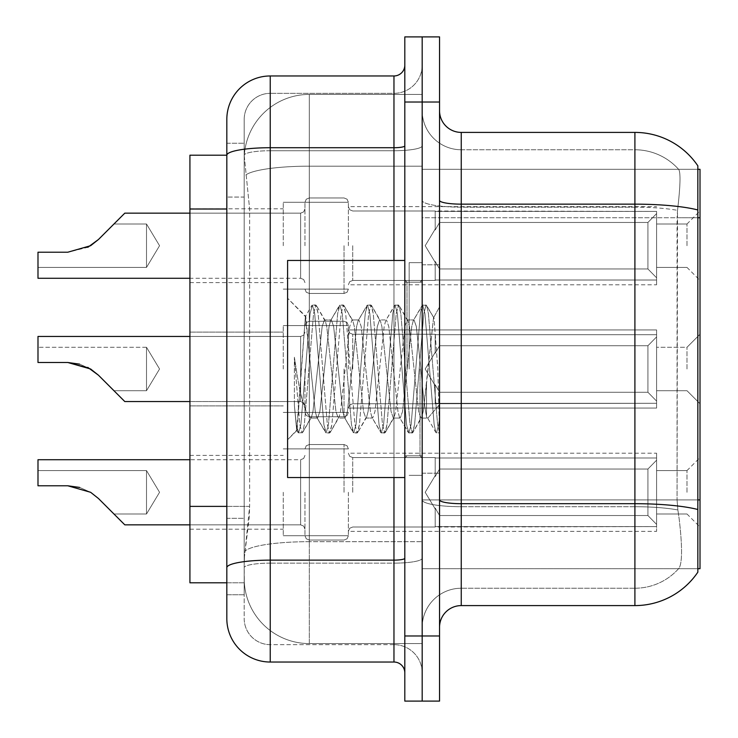 <?xml version="1.0" encoding="UTF-8"?>
<svg xmlns="http://www.w3.org/2000/svg" width="738" height="738" viewBox="0 0 738 738"><rect width="100%" height="100%" fill="white"/><g stroke="black" fill="none" stroke-linecap="round" stroke-linejoin="round"><path stroke-width="0.55" stroke-dasharray="3.69 2.77" d="M700.011 245.708L700.011 280.44L700.011 245.708M686.995 245.708L686.995 224.001L686.995 245.708M700.011 369L700.011 334.268L700.011 369M686.995 369L686.995 347.294L686.995 369M700.011 492.292L700.011 457.56L700.011 492.292M686.995 492.292L686.995 470.586L686.995 492.292M283.263 245.708L283.263 202.295L283.263 245.708M189.924 245.708L189.924 208.808L189.924 245.708M283.263 369L283.263 325.587L283.263 369M189.924 369L189.924 332.1L189.924 369M283.263 492.292L283.263 535.705L283.263 492.292M189.924 492.292L189.924 455.392L189.924 492.292M348.382 245.708L348.382 202.295L348.382 245.708M348.382 369L348.382 325.587L348.382 369M348.382 492.292L348.382 535.705L348.382 492.292M656.599 245.708L656.599 284.785L656.599 245.708L656.599 284.785L656.599 245.708L656.599 284.785L656.599 245.708L656.599 284.785L656.599 245.708L656.599 284.785L656.599 245.708L656.599 284.785L656.599 245.708L656.599 284.785L656.599 245.708L656.599 284.785L656.599 245.708L656.599 284.785L656.599 245.708L656.599 284.785L656.599 245.708L656.599 284.785L656.599 245.708L656.599 284.785L656.599 245.708L656.599 284.785L656.599 245.708L656.599 284.785L656.599 245.708L656.599 284.785L656.599 245.708L656.599 284.785L656.599 245.708L656.599 284.785L656.599 245.708L656.599 280.016L656.599 245.708L656.599 277.811L647.918 268.964L439.544 268.964L439.544 222.461L439.544 268.964L435.199 261.455L439.544 268.964L647.918 268.964L647.918 222.461L647.918 268.964L656.599 277.811L656.599 280.016L435.199 280.016L656.599 280.016L656.599 211.409L656.599 280.016L656.599 245.708L656.599 277.811L647.918 268.964L439.544 268.964L439.544 222.461L435.199 229.97L439.544 222.461L647.918 222.461L656.599 213.605L647.918 222.461L439.544 222.461L439.544 268.964L435.199 261.455L435.199 280.44L435.199 261.455L439.544 268.964L647.918 268.964L647.918 222.461L647.918 268.964L656.599 277.811L656.599 280.016L435.199 280.016L656.599 280.016L656.599 211.409L435.199 211.409L656.599 211.409L656.599 280.016L656.599 245.708L656.599 277.811L647.918 268.964L439.544 268.964L439.544 222.461L435.199 229.97L435.199 210.985L435.199 229.97L439.544 222.461L647.918 222.461L656.599 213.605L647.918 222.461L439.544 222.461L439.544 268.964L435.199 261.455L435.199 280.44L435.199 261.455L439.544 268.964L647.918 268.964L647.918 222.461L647.918 268.964L656.599 277.811L656.599 280.016L435.199 280.016L656.599 280.016L656.599 211.409L435.199 211.409L656.599 211.409L656.599 280.016L656.599 245.708L656.599 277.811L647.918 268.964L439.544 268.964L439.544 222.461L435.199 229.97L435.199 210.985L435.199 229.97L439.544 222.461L647.918 222.461L656.599 213.605L647.918 222.461L439.544 222.461L439.544 268.964L435.199 261.455L435.199 280.44L435.199 261.455L439.544 268.964L647.918 268.964L647.918 222.461L647.918 268.964L656.599 277.811L656.599 280.016L435.199 280.016L656.599 280.016L656.599 211.409L435.199 211.409L656.599 211.409L656.599 280.016L656.599 245.708L656.599 277.811L647.918 268.964L439.544 268.964L439.544 222.461L435.199 229.97L435.199 210.985L435.199 229.97L439.544 222.461L647.918 222.461L656.599 213.605L647.918 222.461L439.544 222.461L439.544 268.964L435.199 261.455L435.199 280.44L435.199 261.455L439.544 268.964L647.918 268.964L647.918 222.461L647.918 268.964L656.599 277.811L656.599 280.016L435.199 280.016L656.599 280.016L656.599 211.409L435.199 211.409L656.599 211.409L656.599 280.016L656.599 245.708L656.599 277.811L647.918 268.964L439.544 268.964L439.544 222.461L435.199 229.97L435.199 210.985L435.199 229.97L439.544 222.461L647.918 222.461L656.599 213.605L647.918 222.461L439.544 222.461L439.544 268.964L435.199 261.455L435.199 280.44L435.199 261.455L439.544 268.964L647.918 268.964L647.918 222.461L647.918 268.964L656.599 277.811L656.599 280.016L435.199 280.016L656.599 280.016L656.599 211.409L435.199 211.409L656.599 211.409L656.599 280.016L656.599 245.708L656.599 277.811L647.918 268.964L439.544 268.964L439.544 222.461L435.199 229.97L435.199 210.985L435.199 229.97L439.544 222.461L647.918 222.461L656.599 213.605L647.918 222.461L439.544 222.461L439.544 268.964L435.199 261.455L435.199 280.44L435.199 261.455L439.544 268.964L647.918 268.964L647.918 222.461L647.918 268.964L656.599 277.811L656.599 280.016L435.199 280.016L656.599 280.016L656.599 211.409L435.199 211.409L656.599 211.409L656.599 280.016L656.599 245.708L656.599 277.811L647.918 268.964L439.544 268.964L439.544 222.461L435.199 229.97L435.199 210.985L435.199 229.97L439.544 222.461L647.918 222.461L656.599 213.605L647.918 222.461L439.544 222.461L439.544 268.964L435.199 261.455L435.199 280.44L435.199 261.455L439.544 268.964L647.918 268.964L647.918 222.461L647.918 268.964L656.599 277.811L656.599 280.016L435.199 280.016L656.599 280.016L656.599 211.409L435.199 211.409L656.599 211.409L656.599 280.016L656.599 245.708L656.599 277.811L647.918 268.964L439.544 268.964L439.544 222.461L435.199 229.97L435.199 210.985L435.199 229.97L439.544 222.461L647.918 222.461L656.599 213.605L647.918 222.461L439.544 222.461L439.544 268.964L435.199 261.455L435.199 280.44L435.199 261.455L439.544 268.964L647.918 268.964L647.918 222.461L647.918 268.964L656.599 277.811L656.599 280.016L435.199 280.016L656.599 280.016L656.599 211.409L435.199 211.409L656.599 211.409L656.599 280.016L656.599 245.708L656.599 277.811L647.918 268.964L439.544 268.964L439.544 222.461L435.199 229.97L435.199 210.985L435.199 229.97L439.544 222.461L647.918 222.461L656.599 213.605L647.918 222.461L439.544 222.461L439.544 268.964L435.199 261.455L435.199 280.44L435.199 261.455L439.544 268.964L647.918 268.964L647.918 222.461L647.918 268.964L656.599 277.811L656.599 280.016L435.199 280.016L656.599 280.016L656.599 211.409L435.199 211.409L656.599 211.409L656.599 280.016L656.599 245.708L656.599 277.811L647.918 268.964L439.544 268.964L439.544 222.461L435.199 229.97L435.199 210.985L435.199 229.97L439.544 222.461L647.918 222.461L656.599 213.605L647.918 222.461L439.544 222.461L439.544 268.964L435.199 261.455L435.199 280.44L435.199 261.455L439.544 268.964L647.918 268.964L647.918 222.461L647.918 268.964L656.599 277.811L656.599 280.016L435.199 280.016L656.599 280.016L656.599 211.409L435.199 211.409L656.599 211.409L656.599 280.016L656.599 245.708L656.599 277.811L647.918 268.964L439.544 268.964L439.544 222.461L435.199 229.97L435.199 210.985L435.199 229.97L439.544 222.461L647.918 222.461L656.599 213.605L647.918 222.461L439.544 222.461L439.544 268.964L435.199 261.455L435.199 280.44L435.199 261.455L439.544 268.964L647.918 268.964L647.918 222.461L647.918 268.964L656.599 277.811L656.599 280.016L435.199 280.016L656.599 280.016L656.599 211.409L435.199 211.409L656.599 211.409L656.599 280.016L656.599 245.708L656.599 277.811L647.918 268.964L439.544 268.964L439.544 222.461L435.199 229.97L435.199 210.985L435.199 229.97L439.544 222.461L647.918 222.461L656.599 213.605L647.918 222.461L439.544 222.461L439.544 268.964L435.199 261.455L435.199 280.44L435.199 261.455L439.544 268.964L647.918 268.964L647.918 222.461L647.918 268.964L656.599 277.811L656.599 280.016L435.199 280.016L656.599 280.016L656.599 211.409L435.199 211.409L656.599 211.409L656.599 280.016L656.599 245.708L656.599 277.811L647.918 268.964L439.544 268.964L439.544 222.461L435.199 229.97L435.199 210.985L435.199 229.97L439.544 222.461L647.918 222.461L656.599 213.605L647.918 222.461L439.544 222.461L439.544 268.964L435.199 261.455L435.199 280.44L435.199 261.455L439.544 268.964L647.918 268.964L647.918 222.461L647.918 268.964L656.599 277.811L656.599 280.016L435.199 280.016L656.599 280.016L656.599 211.409L435.199 211.409L656.599 211.409L656.599 280.016L656.599 245.708L656.599 277.811L647.918 268.964L439.544 268.964L439.544 222.461L435.199 229.97L435.199 210.985L435.199 229.97L439.544 222.461L647.918 222.461L656.599 213.605L647.918 222.461L439.544 222.461L439.544 268.964L435.199 261.455L435.199 280.44L435.199 261.455L439.544 268.964L647.918 268.964L647.918 222.461L647.918 268.964L656.599 277.811L656.599 280.016L435.199 280.016L656.599 280.016L656.599 211.409L435.199 211.409L656.599 211.409L656.599 280.016L656.599 245.708L656.599 277.811L647.918 268.964L439.544 268.964L439.544 222.461L435.199 229.97L435.199 210.985L435.199 229.97L439.544 222.461L647.918 222.461L656.599 213.605L647.918 222.461L439.544 222.461L439.544 268.964L435.199 261.455L435.199 280.44L435.199 261.455L439.544 268.964L647.918 268.964L647.918 222.461L647.918 268.964L656.599 277.811L656.599 280.016L435.199 280.016L656.599 280.016L656.599 211.409L435.199 211.409L656.599 211.409L656.599 280.016L656.599 245.708L656.599 277.811L647.918 268.964L439.544 268.964L439.544 222.461L435.199 229.97L435.199 210.985L435.199 229.97L439.544 222.461L647.918 222.461L656.599 213.605L647.918 222.461L439.544 222.461L439.544 268.964L435.199 261.455L435.199 280.44L435.199 261.455L439.544 268.964L647.918 268.964L647.918 222.461L647.918 268.964L656.599 277.811L656.599 280.016L435.199 280.016L656.599 280.016L656.599 211.409L435.199 211.409L656.599 211.409L656.599 245.708M656.599 369L656.599 329.932L656.599 408.068L656.599 369L656.599 408.068L656.599 369L656.599 408.068L656.599 369L656.599 408.068L656.599 369L656.599 408.068L656.599 369L656.599 408.068L656.599 369L656.599 408.068L656.599 369L656.599 408.068L656.599 369L656.599 408.068L656.599 369L656.599 408.068L656.599 369L656.599 408.068L656.599 369L656.599 408.068L656.599 369L656.599 408.068L656.599 369L656.599 408.068L656.599 369L656.599 408.068L656.599 369L656.599 408.068L656.599 369L656.599 401.103L647.918 392.256L439.544 392.256L647.918 392.256L647.918 345.744L439.544 345.744L439.544 369L439.544 264.813L439.544 473.187L439.544 345.744L435.199 353.253L439.544 345.744L647.918 345.744L647.918 392.256L656.599 401.103L656.599 334.701L656.599 403.299L656.599 334.701L435.199 334.701L656.599 334.701L656.599 336.897L647.918 345.744L656.599 336.897L656.599 403.299L435.199 403.299L656.599 403.299L656.599 401.103L647.918 392.256L439.544 392.256L435.199 384.747L439.544 392.256L647.918 392.256L647.918 345.744L439.544 345.744L439.544 392.256L439.544 345.744L435.199 353.253L435.199 334.268L435.199 353.253L439.544 345.744L647.918 345.744L647.918 392.256L656.599 401.103L656.599 334.701L656.599 403.299L656.599 334.701L435.199 334.701L656.599 334.701L656.599 336.897L647.918 345.744L656.599 336.897L656.599 403.299L435.199 403.732L435.199 384.747L435.199 403.299L656.599 403.299L656.599 401.103L647.918 392.256L439.544 392.256L435.199 384.747L439.544 392.256L647.918 392.256L647.918 345.744L439.544 345.744L439.544 392.256L439.544 345.744L435.199 353.253L435.199 334.268L435.199 353.253L439.544 345.744L647.918 345.744L647.918 392.256L656.599 401.103L656.599 334.701L656.599 403.299L656.599 334.701L435.199 334.701L656.599 334.701L656.599 336.897L647.918 345.744L656.599 336.897L656.599 403.299L435.199 403.732L435.199 384.747L435.199 403.299L656.599 403.299L656.599 401.103L647.918 392.256L439.544 392.256L435.199 384.747L439.544 392.256L647.918 392.256L647.918 345.744L439.544 345.744L439.544 392.256L439.544 345.744L435.199 353.253L435.199 334.268L435.199 353.253L439.544 345.744L647.918 345.744L647.918 392.256L656.599 401.103L656.599 334.701L656.599 403.299L656.599 334.701L435.199 334.701L656.599 334.701L656.599 336.897L647.918 345.744L656.599 336.897L656.599 403.299L435.199 403.732L435.199 384.747L435.199 403.299L656.599 403.299L656.599 401.103L647.918 392.256L439.544 392.256L435.199 384.747L439.544 392.256L647.918 392.256L647.918 345.744L439.544 345.744L439.544 473.187L439.544 306.907L439.544 432.994L435.872 432.505L434.138 424.415L424.95 313.585L422.653 305.015L420.356 313.585L411.167 424.415L408.87 432.985L406.573 424.415L397.385 313.585L395.088 305.015L392.791 313.585L383.603 424.415L381.306 432.985L379.009 424.415L369.821 313.585L367.524 305.015L365.227 313.585L356.039 424.415L353.742 432.985L351.445 424.415L342.248 313.585L339.95 305.015L337.653 313.585L328.465 424.415L326.168 432.985L323.871 424.415L314.683 313.585L312.386 305.015L310.089 313.585L300.901 424.415L298.604 432.985L298.041 432.505L296.307 424.415L294.388 405.439L294.388 357.229L296.215 369C300.163 395.374 304.526 411.001 309.305 415.881L309.305 369L309.305 415.881L310.661 418.068L309.305 415.881C304.526 411.001 300.163 395.374 296.215 369L294.388 357.229L299.757 424.415L302.054 432.985L299.757 424.415L294.388 357.229L294.388 405.439L296.694 430.18L294.388 405.439L296.307 424.415L298.604 432.985L300.901 424.415L310.089 313.585L312.386 305.015L314.683 313.585L323.871 424.415L325.606 432.505L316.833 417.45L315.264 411.49L305.375 316.574L296.694 430.18L298.041 432.505L296.694 430.18L287.599 439.774L287.599 369L287.599 477.532L287.599 260.468L287.599 439.774L297.063 430.319L305.375 316.574L311.823 305.495L305.375 316.574L287.599 298.226L305.8 316.427L309.305 353.686L309.305 416.749L309.305 321.251L309.305 416.749L309.305 321.251L309.305 416.749L309.305 321.251L309.305 416.749L309.305 321.251L309.305 416.749L309.305 321.251L309.305 416.749L309.305 321.251L309.305 416.749L309.305 321.251L309.305 416.749L309.305 321.251L309.305 416.749L309.305 321.251L309.305 416.749L309.305 321.251L309.305 416.749L309.305 321.251L309.305 416.749L309.305 321.251L309.305 416.749L309.305 321.251L309.305 416.749L309.305 321.251L309.305 416.749L309.305 321.251L309.305 416.749L309.305 321.251L309.305 369L309.305 353.686L315.264 411.49L316.833 417.45L326.168 432.985L328.465 424.415L337.653 313.585L339.388 305.495L330.615 320.55L329.047 326.51L319.858 411.49L317.561 418.068L319.858 411.49L329.047 326.51L330.615 320.55L339.95 305.015L342.248 313.585L351.445 424.415L353.179 432.505L344.397 417.45L342.829 411.49L333.641 326.51L331.344 319.932L333.641 326.51L342.829 411.49L344.397 417.45L353.742 432.985L356.039 424.415L365.227 313.585L366.961 305.495L358.179 320.55L356.611 326.51L347.423 411.49L345.126 418.068L347.423 411.49L356.611 326.51L358.179 320.55L367.524 305.015L369.821 313.585L379.009 424.415L380.743 432.505L371.961 417.45L370.393 411.49L361.205 326.51L358.908 319.932L361.205 326.51L370.393 411.49L371.961 417.45L381.306 432.985L383.603 424.415L392.791 313.585L394.526 305.495L385.743 320.55L384.175 326.51L374.987 411.49L372.69 418.068L374.987 411.49L384.175 326.51L385.743 320.55L395.088 305.015L397.385 313.585L406.573 424.415L408.308 432.505L399.526 417.45L397.957 411.49L388.769 326.51L386.472 319.932L388.769 326.51L397.957 411.49L399.526 417.45L408.87 432.985L411.167 424.415L420.356 313.585L422.09 305.495L413.317 320.55L411.739 326.51L402.551 411.49L400.254 418.068L402.551 411.49L411.739 326.51L413.317 320.55L422.653 305.015L424.95 313.585L434.138 424.415L435.872 432.505L426.518 416.057C424.719 408.252 422.856 392.57 420.928 369L416.333 326.51L414.036 319.932L416.333 326.51L420.928 369C422.856 392.57 424.719 408.252 426.518 416.057L426.518 383.751L433.529 317.884L434.036 318.143L437.819 369L439.544 432.819L439.544 264.813L439.544 473.187L439.544 306.907L439.544 427.985L437.819 369L434.036 318.143L426.103 305.015L423.806 313.585L414.618 424.415L412.321 432.985L410.024 424.415L400.826 313.585L398.529 305.015L396.232 313.585L387.044 424.415L384.747 432.985L382.45 424.415L373.262 313.585L370.965 305.015L368.668 313.585L359.48 424.415L357.183 432.985L354.886 424.415L345.698 313.585L343.401 305.015L341.104 313.585L331.916 424.415L329.618 432.985L327.321 424.415L318.133 313.585L315.836 305.015L313.539 313.585L304.351 424.415L302.617 432.505L298.604 432.985L302.617 432.505L304.351 424.415L313.539 313.585L315.836 305.015L312.386 305.015L316.399 305.495L318.133 313.585L327.321 424.415L329.618 432.985L326.168 432.985L330.181 432.505L331.916 424.415L341.104 313.585L343.401 305.015L339.95 305.015L343.963 305.495L345.698 313.585L354.886 424.415L357.183 432.985L353.742 432.985L357.745 432.505L359.48 424.415L368.668 313.585L370.965 305.015L367.524 305.015L371.528 305.495L373.262 313.585L382.45 424.415L384.747 432.985L381.306 432.985L385.31 432.505L387.044 424.415L396.232 313.585L398.529 305.015L395.088 305.015L399.092 305.495L400.826 313.585L410.024 424.415L412.321 432.985L408.87 432.985L412.883 432.505L414.618 424.415L423.806 313.585L426.103 305.015L422.653 305.015L426.665 305.495L428.4 313.585L437.588 424.415L439.544 432.994L435.872 432.505L426.518 416.057L426.518 418.068L426.518 383.751L423.225 411.49L421.656 417.45L420.928 418.068L418.63 411.49L409.442 326.51L407.874 320.55L407.145 319.932L404.848 326.51L395.66 411.49L394.092 417.45L393.363 418.068L391.066 411.49L381.878 326.51L380.31 320.55L379.581 319.932L377.284 326.51L368.096 411.49L366.528 417.45L365.799 418.068L363.502 411.49L354.314 326.51L352.746 320.55L352.017 319.932L349.72 326.51L340.532 411.49L338.954 417.45L338.235 418.068L335.938 411.49L326.75 326.51L325.172 320.55L324.452 319.932L322.155 326.51L312.958 411.49L311.39 417.45L310.661 418.068L317.561 418.068L310.661 418.068L302.617 432.505L311.39 417.45L312.958 411.49L322.155 326.51L324.452 319.932L331.344 319.932L324.452 319.932L316.399 305.495L325.172 320.55L326.75 326.51L335.938 411.49L338.235 418.068L345.126 418.068L338.235 418.068L330.181 432.505L338.954 417.45L340.532 411.49L349.72 326.51L352.017 319.932L358.908 319.932L352.017 319.932L343.963 305.495L352.746 320.55L354.314 326.51L363.502 411.49L365.799 418.068L372.69 418.068L365.799 418.068L357.745 432.505L366.528 417.45L368.096 411.49L377.284 326.51L379.581 319.932L386.472 319.932L379.581 319.932L371.528 305.495L380.31 320.55L381.878 326.51L391.066 411.49L393.363 418.068L400.254 418.068L393.363 418.068L385.31 432.505L394.092 417.45L395.66 411.49L404.848 326.51L407.145 319.932L414.036 319.932L407.145 319.932L399.092 305.495L407.874 320.55L409.442 326.51L418.63 411.49L420.928 418.068L427.865 418.142L427.108 417.459L427.865 418.142L439.544 404.525L439.544 264.813L439.544 392.256L439.544 345.744L435.199 353.253L435.199 334.268L435.199 353.253L439.544 345.744L647.918 345.744L647.918 392.256L656.599 401.103L656.599 334.701L656.599 403.299L656.599 334.701L435.199 334.701L656.599 334.701L656.599 336.897L647.918 345.744L656.599 336.897L656.599 403.299L435.199 403.732L435.199 384.747L435.199 403.299L656.599 403.299L656.599 401.103L647.918 392.256L439.544 392.256L435.199 384.747L439.544 392.256L647.918 392.256L647.918 345.744L439.544 345.744L439.544 392.256L439.544 345.744L435.199 353.253L435.199 334.268L435.199 353.253L439.544 345.744L647.918 345.744L647.918 392.256L656.599 401.103L656.599 334.701L656.599 403.299L656.599 334.701L435.199 334.701L656.599 334.701L656.599 336.897L647.918 345.744L656.599 336.897L656.599 403.299L435.199 403.732L435.199 384.747L435.199 403.299L656.599 403.299L656.599 401.103L647.918 392.256L439.544 392.256L435.199 384.747L439.544 392.256L647.918 392.256L647.918 345.744L439.544 345.744L439.544 392.256L439.544 345.744L435.199 353.253L435.199 334.268L435.199 353.253L439.544 345.744L647.918 345.744L647.918 392.256L656.599 401.103L656.599 334.701L656.599 403.299L656.599 334.701L435.199 334.701L656.599 334.701L656.599 336.897L647.918 345.744L656.599 336.897L656.599 403.299L435.199 403.732L435.199 384.747L435.199 403.299L656.599 403.299L656.599 401.103L647.918 392.256L439.544 392.256L435.199 384.747L439.544 392.256L647.918 392.256L647.918 345.744L439.544 345.744L439.544 392.256L439.544 345.744L435.199 353.253L435.199 334.268L435.199 353.253L439.544 345.744L647.918 345.744L647.918 392.256L656.599 401.103L656.599 334.701L656.599 403.299L656.599 334.701L435.199 334.701L656.599 334.701L656.599 336.897L647.918 345.744L656.599 336.897L656.599 403.299L435.199 403.732L435.199 384.747L435.199 403.299L656.599 403.299L656.599 401.103L647.918 392.256L439.544 392.256L435.199 384.747L439.544 392.256L647.918 392.256L647.918 345.744L439.544 345.744L439.544 392.256L439.544 345.744L435.199 353.253L435.199 334.268L435.199 353.253L439.544 345.744L647.918 345.744L647.918 392.256L656.599 401.103L656.599 334.701L656.599 403.299L656.599 334.701L435.199 334.701L656.599 334.701L656.599 336.897L647.918 345.744L656.599 336.897L656.599 403.299L435.199 403.732L435.199 384.747L435.199 403.299L656.599 403.299L656.599 401.103L647.918 392.256L439.544 392.256L435.199 384.747L439.544 392.256L647.918 392.256L647.918 345.744L439.544 345.744L439.544 392.256L439.544 345.744L435.199 353.253L435.199 334.268L435.199 353.253L439.544 345.744L647.918 345.744L647.918 392.256L656.599 401.103L656.599 334.701L656.599 403.299L656.599 334.701L435.199 334.701L656.599 334.701L656.599 336.897L647.918 345.744L656.599 336.897L656.599 403.299L435.199 403.732L435.199 384.747L435.199 403.299L656.599 403.299L656.599 401.103L647.918 392.256L439.544 392.256L435.199 384.747L439.544 392.256L647.918 392.256L647.918 345.744L439.544 345.744L439.544 392.256L439.544 345.744L435.199 353.253L435.199 334.268L435.199 353.253L439.544 345.744L647.918 345.744L647.918 392.256L656.599 401.103L656.599 334.701L656.599 403.299L656.599 334.701L435.199 334.701L656.599 334.701L656.599 336.897L647.918 345.744L656.599 336.897L656.599 403.299L435.199 403.732L435.199 384.747L435.199 403.299L656.599 403.299L656.599 401.103L647.918 392.256L439.544 392.256L435.199 384.747L439.544 392.256L647.918 392.256L647.918 345.744L439.544 345.744L439.544 392.256L439.544 345.744L435.199 353.253L435.199 334.268L435.199 353.253L439.544 345.744L647.918 345.744L647.918 392.256L656.599 401.103L656.599 334.701L656.599 403.299L656.599 334.701L435.199 334.701L656.599 334.701L656.599 336.897L647.918 345.744L656.599 336.897L656.599 403.299L435.199 403.732L435.199 384.747L435.199 403.299L656.599 403.299L656.599 401.103L647.918 392.256L439.544 392.256L435.199 384.747L439.544 392.256L647.918 392.256L647.918 345.744L439.544 345.744L439.544 392.256L439.544 345.744L435.199 353.253L435.199 334.268L435.199 353.253L439.544 345.744L647.918 345.744L647.918 392.256L656.599 401.103L656.599 334.701L656.599 403.299L656.599 334.701L435.199 334.701L656.599 334.701L656.599 336.897L647.918 345.744L656.599 336.897L656.599 403.299L435.199 403.732L435.199 384.747L435.199 403.299L656.599 403.299L656.599 401.103L647.918 392.256L439.544 392.256L435.199 384.747L439.544 392.256L647.918 392.256L647.918 345.744L439.544 345.744L439.544 392.256L439.544 345.744L435.199 353.253L435.199 334.268L435.199 353.253L439.544 345.744L647.918 345.744L647.918 392.256L656.599 401.103L656.599 334.701L656.599 403.299L656.599 334.701L435.199 334.701L656.599 334.701L656.599 336.897L647.918 345.744L656.599 336.897L656.599 403.299L435.199 403.732L435.199 384.747L435.199 403.299L656.599 403.299L656.599 401.103L647.918 392.256L439.544 392.256L435.199 384.747L439.544 392.256L647.918 392.256L647.918 345.744L439.544 345.744L439.544 392.256L439.544 345.744L435.199 353.253L435.199 334.268L435.199 353.253L439.544 345.744L647.918 345.744L647.918 392.256L656.599 401.103L656.599 334.701L656.599 403.299L656.599 334.701L435.199 334.701L656.599 334.701L656.599 336.897L647.918 345.744L656.599 336.897L656.599 403.299L435.199 403.732L435.199 384.747L435.199 403.299L656.599 403.299L656.599 401.103L647.918 392.256L439.544 392.256L435.199 384.747L439.544 392.256L647.918 392.256L647.918 345.744L439.544 345.744L439.544 392.256L439.544 345.744L435.199 353.253L435.199 334.268L435.199 353.253L439.544 345.744L647.918 345.744L647.918 392.256L656.599 401.103L656.599 334.701L656.599 403.299L656.599 334.701L435.199 334.701L656.599 334.701L656.599 336.897L647.918 345.744L656.599 336.897L656.599 369M656.599 492.292L656.599 453.215L656.599 531.36L656.599 457.984L656.599 492.292L656.599 460.189L647.918 469.036L439.544 469.036L439.544 515.539L439.544 469.036L435.199 476.545L439.544 469.036L647.918 469.036L647.918 515.539L647.918 469.036L656.599 460.189L656.599 457.984L435.199 457.984L656.599 457.984L656.599 526.591L656.599 457.984L656.599 492.292L656.599 460.189L647.918 469.036L439.544 469.036L439.544 515.539L435.199 508.03L439.544 515.539L647.918 515.539L656.599 524.395L647.918 515.539L439.544 515.539L439.544 469.036L435.199 476.545L435.199 457.56L435.199 476.545L439.544 469.036L647.918 469.036L647.918 515.539L647.918 469.036L656.599 460.189L656.599 457.984L435.199 457.984L656.599 457.984L656.599 526.591L435.199 526.591L656.599 526.591L656.599 457.984L656.599 492.292L656.599 460.189L647.918 469.036L439.544 469.036L439.544 515.539L435.199 508.03L435.199 527.015L435.199 508.03L439.544 515.539L647.918 515.539L656.599 524.395L647.918 515.539L439.544 515.539L439.544 469.036L435.199 476.545L435.199 457.56L435.199 476.545L439.544 469.036L647.918 469.036L647.918 515.539L647.918 469.036L656.599 460.189L656.599 457.984L435.199 457.984L656.599 457.984L656.599 526.591L435.199 526.591L656.599 526.591L656.599 457.984L656.599 492.292L656.599 460.189L647.918 469.036L439.544 469.036L439.544 515.539L435.199 508.03L435.199 527.015L435.199 508.03L439.544 515.539L647.918 515.539L656.599 524.395L647.918 515.539L439.544 515.539L439.544 469.036L435.199 476.545L435.199 457.56L435.199 476.545L439.544 469.036L647.918 469.036L647.918 515.539L647.918 469.036L656.599 460.189L656.599 457.984L435.199 457.984L656.599 457.984L656.599 526.591L435.199 526.591L656.599 526.591L656.599 457.984L656.599 492.292L656.599 460.189L647.918 469.036L439.544 469.036L439.544 515.539L435.199 508.03L435.199 527.015L435.199 508.03L439.544 515.539L647.918 515.539L656.599 524.395L647.918 515.539L439.544 515.539L439.544 469.036L435.199 476.545L435.199 457.56L435.199 476.545L439.544 469.036L647.918 469.036L647.918 515.539L647.918 469.036L656.599 460.189L656.599 457.984L435.199 457.984L656.599 457.984L656.599 526.591L435.199 526.591L656.599 526.591L656.599 457.984L656.599 492.292L656.599 460.189L647.918 469.036L439.544 469.036L439.544 515.539L435.199 508.03L435.199 527.015L435.199 508.03L439.544 515.539L647.918 515.539L656.599 524.395L647.918 515.539L439.544 515.539L439.544 469.036L435.199 476.545L435.199 457.56L435.199 476.545L439.544 469.036L647.918 469.036L647.918 515.539L647.918 469.036L656.599 460.189L656.599 457.984L435.199 457.984L656.599 457.984L656.599 526.591L435.199 526.591L656.599 526.591L656.599 457.984L656.599 492.292L656.599 460.189L647.918 469.036L439.544 469.036L439.544 515.539L435.199 508.03L435.199 527.015L435.199 508.03L439.544 515.539L647.918 515.539L656.599 524.395L647.918 515.539L439.544 515.539L439.544 469.036L435.199 476.545L435.199 457.56L435.199 476.545L439.544 469.036L647.918 469.036L647.918 515.539L647.918 469.036L656.599 460.189L656.599 457.984L435.199 457.984L656.599 457.984L656.599 526.591L435.199 526.591L656.599 526.591L656.599 457.984L656.599 492.292L656.599 460.189L647.918 469.036L439.544 469.036L439.544 515.539L435.199 508.03L435.199 527.015L435.199 508.03L439.544 515.539L647.918 515.539L656.599 524.395L647.918 515.539L439.544 515.539L439.544 469.036L435.199 476.545L435.199 457.56L435.199 476.545L439.544 469.036L647.918 469.036L647.918 515.539L647.918 469.036L656.599 460.189L656.599 457.984L435.199 457.984L656.599 457.984L656.599 526.591L435.199 526.591L656.599 526.591L656.599 457.984L656.599 492.292L656.599 460.189L647.918 469.036L439.544 469.036L439.544 515.539L435.199 508.03L435.199 527.015L435.199 508.03L439.544 515.539L647.918 515.539L656.599 524.395L647.918 515.539L439.544 515.539L439.544 469.036L435.199 476.545L435.199 457.56L435.199 476.545L439.544 469.036L647.918 469.036L647.918 515.539L647.918 469.036L656.599 460.189L656.599 457.984L435.199 457.984L656.599 457.984L656.599 526.591L435.199 526.591L656.599 526.591L656.599 457.984L656.599 492.292L656.599 460.189L647.918 469.036L439.544 469.036L439.544 515.539L435.199 508.03L435.199 527.015L435.199 508.03L439.544 515.539L647.918 515.539L656.599 524.395L647.918 515.539L439.544 515.539L439.544 469.036L435.199 476.545L435.199 457.56L435.199 476.545L439.544 469.036L647.918 469.036L647.918 515.539L647.918 469.036L656.599 460.189L656.599 457.984L435.199 457.984L656.599 457.984L656.599 526.591L435.199 526.591L656.599 526.591L656.599 457.984L656.599 492.292L656.599 460.189L647.918 469.036L439.544 469.036L439.544 515.539L435.199 508.03L435.199 527.015L435.199 508.03L439.544 515.539L647.918 515.539L656.599 524.395L647.918 515.539L439.544 515.539L439.544 469.036L435.199 476.545L435.199 457.56L435.199 476.545L439.544 469.036L647.918 469.036L647.918 515.539L647.918 469.036L656.599 460.189L656.599 457.984L435.199 457.984L656.599 457.984L656.599 526.591L435.199 526.591L656.599 526.591L656.599 457.984L656.599 492.292L656.599 460.189L647.918 469.036L439.544 469.036L439.544 515.539L435.199 508.03L435.199 527.015L435.199 508.03L439.544 515.539L647.918 515.539L656.599 524.395L647.918 515.539L439.544 515.539L439.544 469.036L435.199 476.545L435.199 457.56L435.199 476.545L439.544 469.036L647.918 469.036L647.918 515.539L647.918 469.036L656.599 460.189L656.599 457.984L435.199 457.984L656.599 457.984L656.599 526.591L435.199 526.591L656.599 526.591L656.599 457.984L656.599 492.292L656.599 460.189L647.918 469.036L439.544 469.036L439.544 515.539L435.199 508.03L435.199 527.015L435.199 508.03L439.544 515.539L647.918 515.539L656.599 524.395L647.918 515.539L439.544 515.539L439.544 469.036L435.199 476.545L435.199 457.56L435.199 476.545L439.544 469.036L647.918 469.036L647.918 515.539L647.918 469.036L656.599 460.189L656.599 457.984L435.199 457.984L656.599 457.984L656.599 526.591L435.199 526.591L656.599 526.591L656.599 457.984L656.599 492.292L656.599 460.189L647.918 469.036L439.544 469.036L439.544 515.539L435.199 508.03L435.199 527.015L435.199 508.03L439.544 515.539L647.918 515.539L656.599 524.395L647.918 515.539L439.544 515.539L439.544 469.036L435.199 476.545L435.199 457.56L435.199 476.545L439.544 469.036L647.918 469.036L647.918 515.539L647.918 469.036L656.599 460.189L656.599 457.984L435.199 457.984L656.599 457.984L656.599 526.591L435.199 526.591L656.599 526.591L656.599 457.984L656.599 492.292L656.599 460.189L647.918 469.036L439.544 469.036L439.544 515.539L435.199 508.03L435.199 527.015L435.199 508.03L439.544 515.539L647.918 515.539L656.599 524.395L647.918 515.539L439.544 515.539L439.544 469.036L435.199 476.545L435.199 457.56L435.199 476.545L439.544 469.036L647.918 469.036L647.918 515.539L647.918 469.036L656.599 460.189L656.599 457.984L435.199 457.984L656.599 457.984L656.599 526.591L435.199 526.591L656.599 526.591L656.599 457.984L656.599 492.292L656.599 460.189L647.918 469.036L439.544 469.036L439.544 515.539L435.199 508.03L435.199 527.015L435.199 508.03L439.544 515.539L647.918 515.539L656.599 524.395L647.918 515.539L439.544 515.539L439.544 469.036L435.199 476.545L435.199 457.56L435.199 476.545L439.544 469.036L647.918 469.036L647.918 515.539L647.918 469.036L656.599 460.189L656.599 457.984L435.199 457.984L656.599 457.984L656.599 526.591L435.199 526.591L656.599 526.591L656.599 457.984L656.599 492.292L656.599 460.189L647.918 469.036L439.544 469.036L439.544 515.539L435.199 508.03L435.199 527.015L435.199 508.03L439.544 515.539L647.918 515.539L656.599 524.395L647.918 515.539L439.544 515.539L439.544 469.036L435.199 476.545L435.199 457.56L435.199 476.545L439.544 469.036L647.918 469.036L647.918 515.539L647.918 469.036L656.599 460.189L656.599 457.984L435.199 457.984L656.599 457.984L656.599 526.591L435.199 526.591L656.599 526.591L656.599 492.292M226.824 506.379L249.629 506.379L249.204 517.689L244.453 556.756L249.629 506.379L249.629 209.011L249.629 506.379L189.924 506.379L189.924 582.799L244.333 582.799L244.195 578.463A65.119 65.119 0 0 0 309.305 643.582L422.182 643.582L422.182 541.683L422.182 643.582L309.305 643.582L309.305 541.683L309.305 643.582A65.119 65.119 0 0 1 244.195 578.463L244.195 565.216L244.333 582.799L226.824 582.799L226.824 197.064L226.824 518.316L244.195 518.316L244.195 594.745L226.824 594.745L226.824 567.67L226.824 594.745L244.195 594.745L244.195 197.064L244.195 518.316L226.824 518.316M244.453 556.756L244.195 565.216L244.453 556.756M697.844 169.306L678.582 169.306L697.844 169.306L697.844 499.912L697.844 169.306L422.182 169.306L700.011 169.306L700.011 568.694L422.182 568.694L422.182 499.912L422.182 568.694L697.844 568.694L678.582 568.694L679.154 568.048L678.582 568.694L697.844 568.694L697.844 165.838A75.968 75.968 0 0 0 634.901 132.406L461.25 132.406A21.706 21.706 0 0 1 439.544 110.7L439.544 200.385L439.544 110.7M700.011 217.738L422.182 217.738L422.182 499.912L422.182 169.306L422.182 217.738L697.844 217.738L677.06 217.738L677.521 210.358C680.325 186.769 680.759 173.181 678.822 169.574A58.606 58.606 0 0 0 634.901 149.768A58.606 58.606 0 0 1 678.822 169.574C680.759 173.135 680.325 186.723 677.521 210.358L677.06 499.912L677.06 217.738L697.844 217.738M422.182 94.418L422.182 541.683L422.182 94.418L309.305 94.418L422.182 94.418M244.278 156.087L249.629 209.011L244.278 156.087A65.119 65.119 0 0 1 309.305 94.418A65.119 65.119 0 0 0 244.278 156.087A65.119 65.119 0 0 1 309.305 94.418L309.305 166.17L422.182 166.17L309.305 166.17L309.305 94.418M226.824 155.201L189.924 155.201L189.924 506.379M422.182 369L422.182 262.645L422.182 369M409.156 369L409.156 262.645L409.156 369M697.844 165.838A75.968 75.968 0 0 0 634.901 132.406L634.901 588.232A58.606 58.606 0 0 0 679.154 568.048C682.346 562.384 682.346 545.954 679.154 518.768L677.881 509.967L679.154 518.768C682.346 545.926 682.346 562.347 679.154 568.048A58.606 58.606 0 0 1 634.901 588.232L461.25 588.232L461.25 132.406M700.011 499.912L422.182 499.912L422.182 110.7L422.182 627.3L422.182 499.921L697.844 499.912L697.844 568.694M439.544 627.3L439.544 200.385L439.544 627.3A21.706 21.706 0 0 1 461.25 605.594L461.25 518.768L461.25 588.232L634.901 588.232L634.901 149.768L461.25 149.768A39.068 39.068 0 0 1 422.182 110.7A39.068 39.068 0 0 0 461.25 149.768L461.25 506.711A39.068 6.78 0 0 1 422.182 499.921A39.068 6.78 0 0 0 461.25 506.711L461.25 149.768A39.068 39.068 0 0 1 422.182 110.7M461.25 149.768L634.901 149.768A58.606 58.606 0 0 1 678.822 169.574A58.606 58.606 0 0 0 634.901 149.768L634.901 207.166A58.606 10.175 180 0 1 677.521 210.358A58.606 10.175 180 0 0 634.901 207.166L634.901 506.711A58.606 10.175 180 0 1 677.881 509.967L677.06 499.912L677.881 509.967A58.606 10.175 180 0 0 634.901 506.711L634.901 605.594A75.968 75.968 0 0 0 697.844 572.162L697.844 509.497A75.968 13.192 180 0 0 634.901 503.694L461.25 503.694A21.706 3.773 0 0 1 439.544 499.921M422.182 102.019L422.182 36.9L439.544 36.9L439.544 102.019L422.182 102.019L422.182 36.9L404.811 36.9L404.811 102.019L422.182 102.019L422.182 635.981L422.182 102.019M404.811 102.019L404.811 701.1L422.182 701.1L422.182 635.981L422.182 701.1L439.544 701.1L439.544 102.019M634.901 605.594L461.25 605.594M422.182 627.3A39.068 39.068 0 0 1 461.25 588.232A39.068 39.068 0 0 0 422.182 627.3A39.068 39.068 0 0 1 461.25 588.232M226.824 618.619A43.413 43.413 0 0 0 270.237 662.032L270.237 644.661A26.051 26.051 0 0 1 244.195 618.619L244.195 155.257L244.195 618.619A26.051 26.051 0 0 0 270.237 644.661L393.963 644.661L393.963 575.206L393.963 662.032A10.849 10.849 0 0 1 404.811 672.881L404.811 65.119L404.811 672.881M422.182 575.206L422.182 145.829L422.182 575.206M404.811 369L404.811 477.532L404.811 369M422.182 65.119L422.182 145.829L422.182 65.119A28.219 28.219 0 0 1 393.963 93.339A28.219 28.219 0 0 0 422.182 65.119A28.219 28.219 0 0 1 393.963 93.339L393.963 644.661L270.237 644.661L270.237 563.14L393.963 563.14A28.219 4.898 0 0 0 422.182 558.242A28.219 4.898 0 0 1 393.963 563.14L393.963 93.339L270.237 93.339L393.963 93.339M404.811 145.829A10.849 1.882 0 0 1 393.963 147.72L270.237 147.72A43.413 7.537 180 0 0 226.824 155.257L226.824 567.67A43.413 7.537 180 0 1 270.237 560.133L270.237 75.968A43.413 43.413 0 0 0 226.824 119.381A43.413 43.413 0 0 1 270.237 75.968L393.963 75.968A10.849 10.849 0 0 0 404.811 65.119A10.849 10.849 0 0 1 393.963 75.968L393.963 575.206L393.963 563.14L270.237 563.14L270.237 93.339L270.237 150.737L393.963 150.737A28.219 4.898 0 0 0 422.182 145.829A28.219 4.898 0 0 1 393.963 150.737L270.237 150.737L270.237 575.206L270.237 560.133L393.963 560.133A10.849 1.882 -0 0 0 404.811 558.242M270.237 662.032L393.963 662.032M226.824 143.255L244.195 143.255L226.824 143.255L226.824 197.064L244.195 197.064L244.195 143.255L244.195 197.064L226.824 197.064M244.195 119.381L244.195 155.257L244.195 119.381A26.051 26.051 0 0 1 270.237 93.339A26.051 26.051 0 0 0 244.195 119.381A26.051 26.051 0 0 1 270.237 93.339M422.182 672.881A28.219 28.219 0 0 0 393.963 644.661A28.219 28.219 0 0 1 422.182 672.881A28.219 28.219 0 0 0 393.963 644.661M98.449 498.491L90.626 492.292L98.449 498.491L90.626 492.292L67.758 485.779L37.989 485.779L67.758 485.779L90.626 492.292L98.449 498.491L90.626 492.292L67.758 485.779L37.989 485.779L67.758 485.779L90.626 492.292L98.449 498.491L90.626 492.292L67.758 485.779L37.989 485.779L67.758 485.779L90.626 492.292L98.449 498.491L90.626 492.292L67.758 485.779L37.989 485.779L67.758 485.779L90.626 492.292L98.449 498.491L90.626 492.292L67.758 485.779L37.989 485.779L67.758 485.779L90.626 492.292L98.449 498.491L90.626 492.292L67.758 485.779L37.989 485.779L67.758 485.779L90.626 492.292L98.449 498.491L90.626 492.292L67.758 485.779L37.989 485.779L67.758 485.779L90.626 492.292L98.449 498.491L90.626 492.292L98.449 498.491L90.626 492.292L98.449 498.491L90.626 492.292L98.449 498.491L90.626 492.292L98.449 498.491L90.626 492.292L98.449 498.491L90.626 492.292L98.449 498.491L90.626 492.292L98.449 498.491L90.626 492.292L98.449 498.491L90.626 492.292L67.758 485.779L37.989 485.779L67.758 485.779L37.989 485.779L37.989 470.586L146.511 470.586L159.556 492.292L146.511 513.999L159.556 492.292L146.511 470.586L159.556 492.292L146.511 513.999L159.556 492.292L146.511 470.586L159.556 492.292L146.511 513.999L159.556 492.292L146.511 470.586L159.556 492.292L146.511 513.999L159.556 492.292L146.511 470.586L159.556 492.292L146.511 513.999L159.556 492.292L146.511 470.586L159.556 492.292L146.511 513.999L159.556 492.292L146.511 470.586L159.556 492.292L146.511 513.999L159.556 492.292L146.511 470.586L159.556 492.292L146.511 513.999L159.556 492.292L146.511 470.586L146.511 492.292L146.511 470.586L159.556 492.292L146.511 513.999L146.511 470.586L146.511 513.999L146.511 470.586L146.511 513.999L146.511 470.586L146.511 513.999L146.511 470.586L146.511 513.999L146.511 470.586L146.511 513.999L146.511 470.586L146.511 513.999L146.511 470.586L146.511 513.999L146.511 470.586L146.511 513.999L146.511 470.586L146.511 513.999L146.511 470.586L146.511 513.999L146.511 470.586L146.511 513.999L146.511 470.586L146.511 513.999L146.511 470.586L146.511 513.999L146.511 470.586L146.511 513.999L146.511 470.586L146.511 513.999L146.511 470.586L146.511 513.999L146.511 492.292L146.511 513.999L113.956 513.999L98.449 498.491L113.956 513.999L98.449 498.491L113.956 513.999L98.449 498.491L113.956 513.999L98.449 498.491L113.956 513.999L98.449 498.491L113.956 513.999L98.449 498.491L113.956 513.999L98.449 498.491L113.956 513.999L98.449 498.491L113.956 513.999L98.449 498.491L113.956 513.999L98.449 498.491L113.956 513.999L98.449 498.491L113.956 513.999L98.449 498.491L113.956 513.999L98.449 498.491L113.956 513.999L98.449 498.491L113.956 513.999L98.449 498.491L113.956 513.999L98.449 498.491L113.956 513.999L98.449 498.491L90.626 492.292L67.758 485.779L90.626 492.292L79.63 487.431L90.626 492.292L67.758 485.779L37.989 485.779L37.989 459.728L37.989 485.779L37.989 470.586L37.989 485.779L67.758 485.779L90.626 492.292L67.758 485.779L37.989 485.779L37.989 459.728L37.989 485.779L37.989 470.586L37.989 485.779L67.758 485.779L90.626 492.292L79.63 487.431L90.626 492.292L67.758 485.779L37.989 485.779L37.989 459.728L37.989 485.779L37.989 470.586L37.989 485.779L67.758 485.779L90.626 492.292L67.758 485.779L37.989 485.779L37.989 459.728L37.989 485.779L37.989 470.586L37.989 485.779L67.758 485.779L90.626 492.292L79.63 487.431L90.626 492.292L67.758 485.779L37.989 485.779L37.989 459.728L37.989 485.779L37.989 470.586L37.989 485.779L67.758 485.779L90.626 492.292L67.758 485.779L37.989 485.779L37.989 459.728L37.989 485.779L37.989 470.586L37.989 485.779L67.758 485.779L90.626 492.292L79.63 487.431L90.626 492.292L67.758 485.779L37.989 485.779L37.989 459.728L37.989 485.779L37.989 470.586L37.989 485.779L67.758 485.779L90.626 492.292L67.758 485.779L37.989 485.779L37.989 459.728L37.989 485.779L37.989 470.586L37.989 485.779L67.758 485.779L90.626 492.292L79.63 487.431L90.626 492.292L67.758 485.779L37.989 485.779L37.989 459.728L37.989 485.779L37.989 470.586L37.989 485.779L67.758 485.779L90.626 492.292L67.758 485.779L37.989 485.779L37.989 459.728L37.989 485.779L37.989 470.586L37.989 485.779L67.758 485.779L90.626 492.292L79.63 487.431L90.626 492.292L67.758 485.779L37.989 485.779L37.989 459.728L37.989 485.779L37.989 470.586L37.989 485.779L67.758 485.779L90.626 492.292L67.758 485.779L37.989 485.779L37.989 459.728L37.989 485.779L37.989 470.586L37.989 485.779L67.758 485.779L90.626 492.292L79.63 487.431L90.626 492.292L67.758 485.779L37.989 485.779L37.989 459.728L37.989 485.779L37.989 470.586L37.989 485.779L67.758 485.779L90.626 492.292L67.758 485.779L37.989 485.779L37.989 459.728L37.989 485.779L37.989 470.586L37.989 485.779L67.758 485.779L90.626 492.292L79.63 487.431L90.626 492.292L67.758 485.779L37.989 485.779L37.989 459.728L37.989 485.779L37.989 470.586L37.989 485.779L67.758 485.779L90.626 492.292L67.758 485.779L37.989 485.779L37.989 459.728L37.989 485.779L37.989 470.586L37.989 485.779L67.758 485.779L90.626 492.292L79.63 487.431M304.969 492.292L304.969 535.705L304.969 492.292M113.956 390.706L146.511 390.706L113.956 390.706L146.511 390.706L113.956 390.706L146.511 390.706L113.956 390.706L146.511 390.706L113.956 390.706L146.511 390.706L113.956 390.706L146.511 390.706L113.956 390.706L146.511 390.706L113.956 390.706L146.511 390.706L159.556 369L146.511 347.294L159.556 369L146.511 390.706L159.556 369L146.511 347.294L159.556 369L146.511 390.706L159.556 369L146.511 347.294L159.556 369L146.511 390.706L159.556 369L146.511 347.294L159.556 369L146.511 390.706L159.556 369L146.511 347.294L159.556 369L146.511 390.706L159.556 369L146.511 347.294L159.556 369L146.511 390.706L159.556 369L146.511 347.294L159.556 369L146.511 390.706L159.556 369L146.511 347.294L159.556 369L146.511 390.706L146.511 347.294L146.511 390.706L146.511 347.294L146.511 390.706L146.511 347.294L146.511 390.706L146.511 347.294L146.511 390.706L146.511 347.294L146.511 390.706L146.511 347.294L146.511 390.706L146.511 347.294L146.511 390.706L146.511 347.294L146.511 390.706L146.511 347.294L146.511 390.706L146.511 347.294L146.511 390.706L146.511 347.294L146.511 390.706L146.511 347.294L146.511 390.706L146.511 347.294L146.511 390.706L146.511 347.294L146.511 390.706L146.511 347.294L146.511 390.706L146.511 347.294L146.511 390.706L113.956 390.706L98.449 375.199L113.956 390.706L98.449 375.199L113.956 390.706L98.449 375.199L113.956 390.706L98.449 375.199L113.956 390.706L98.449 375.199L113.956 390.706L98.449 375.199L113.956 390.706L98.449 375.199L113.956 390.706L98.449 375.199L113.956 390.706L98.449 375.199L113.956 390.706L98.449 375.199L113.956 390.706L98.449 375.199L113.956 390.706L98.449 375.199L113.956 390.706L98.449 375.199L113.956 390.706L98.449 375.199L113.956 390.706L98.449 375.199L113.956 390.706L98.449 375.199L90.626 369L67.758 362.487L90.626 369L79.63 364.148L90.626 369L67.758 362.487L37.989 362.487L67.758 362.487L37.989 362.487L37.989 336.445L37.989 362.487L67.758 362.487L87.831 367.413L67.758 362.487L90.626 369L67.758 362.487L37.989 362.487L37.989 336.445L37.989 362.487L67.758 362.487L37.989 362.487L37.989 336.445L37.989 362.487L67.758 362.487L90.626 369L79.63 364.148L90.626 369L67.758 362.487L37.989 362.487L37.989 336.445L37.989 362.487L67.758 362.487L37.989 362.487L37.989 336.445L37.989 362.487L67.758 362.487L87.831 367.413L67.758 362.487L90.626 369L67.758 362.487L37.989 362.487L37.989 336.445L37.989 362.487L67.758 362.487L37.989 362.487L37.989 336.445L37.989 362.487L67.758 362.487L90.626 369L79.63 364.148L90.626 369L67.758 362.487L37.989 362.487L37.989 336.445L37.989 362.487L67.758 362.487L37.989 362.487L37.989 336.445L37.989 362.487L67.758 362.487L87.831 367.413L67.758 362.487L90.626 369L67.758 362.487L37.989 362.487L37.989 336.445L37.989 362.487L67.758 362.487L37.989 362.487L37.989 336.445L37.989 362.487L67.758 362.487L90.626 369L79.63 364.148L90.626 369L67.758 362.487L37.989 362.487L37.989 336.445L37.989 362.487L67.758 362.487L37.989 362.487L37.989 336.445L37.989 362.487L67.758 362.487L87.831 367.413L67.758 362.487L90.626 369L67.758 362.487L37.989 362.487L37.989 336.445L37.989 362.487L67.758 362.487L37.989 362.487L37.989 336.445L37.989 362.487L67.758 362.487L90.626 369L79.63 364.148L90.626 369L67.758 362.487L37.989 362.487L37.989 347.294L37.989 362.487L67.758 362.487L87.831 367.413L67.758 362.487L90.626 369L67.758 362.487L37.989 362.487L67.758 362.487L90.626 369L79.63 364.148L90.626 369L67.758 362.487L37.989 362.487L67.758 362.487L87.831 367.413L67.758 362.487L90.626 369L67.758 362.487L37.989 362.487L67.758 362.487L90.626 369L79.63 364.148L90.626 369L67.758 362.487L37.989 362.487L67.758 362.487L87.831 367.413L67.758 362.487L90.626 369L67.758 362.487L37.989 362.487L67.758 362.487L90.626 369L79.63 364.148L90.626 369L67.758 362.487L37.989 362.487L67.758 362.487L87.831 367.413M304.969 369L304.969 412.413L304.969 369M98.449 375.199L90.626 369L98.449 375.199L90.626 369L98.449 375.199L90.626 369L98.449 375.199L90.626 369L98.449 375.199L90.626 369L98.449 375.199L90.626 369L98.449 375.199L90.626 369L98.449 375.199L90.626 369L98.449 375.199L90.626 369L98.449 375.199L90.626 369L98.449 375.199L90.626 369L98.449 375.199L90.626 369L98.449 375.199L90.626 369L98.449 375.199L90.626 369L98.449 375.199L90.626 369L98.449 375.199L90.626 369L67.758 362.487L37.989 362.487L67.758 362.487M37.989 267.414L146.511 267.414L37.989 267.414L146.511 267.414L37.989 267.414L146.511 267.414L37.989 267.414L146.511 267.414L37.989 267.414L146.511 267.414L37.989 267.414L146.511 267.414L37.989 267.414L146.511 267.414L37.989 267.414L146.511 267.414L37.989 267.414L37.989 252.221L37.989 267.414L146.511 267.414L159.556 245.708L146.511 224.001L159.556 245.708L146.511 267.414L159.556 245.708L146.511 224.001L159.556 245.708L146.511 267.414L159.556 245.708L146.511 224.001L159.556 245.708L146.511 267.414L159.556 245.708L146.511 224.001L159.556 245.708L146.511 267.414L159.556 245.708L146.511 224.001L159.556 245.708L146.511 267.414L159.556 245.708L146.511 224.001L159.556 245.708L146.511 267.414L159.556 245.708L146.511 224.001L159.556 245.708L146.511 267.414L159.556 245.708L146.511 224.001L159.556 245.708L146.511 267.414L146.511 245.708L146.511 267.414L159.556 245.708L146.511 224.001L146.511 267.414L146.511 224.001L146.511 267.414L146.511 224.001L146.511 267.414L146.511 224.001L146.511 267.414L146.511 224.001L146.511 267.414L146.511 224.001L146.511 267.414L146.511 224.001L146.511 267.414L146.511 224.001L146.511 267.414L146.511 224.001L146.511 267.414L146.511 224.001L146.511 267.414L146.511 224.001L146.511 267.414L146.511 224.001L146.511 267.414L146.511 224.001L146.511 267.414L146.511 224.001L146.511 267.414L146.511 224.001L146.511 267.414L146.511 224.001L146.511 267.414L146.511 224.001L146.511 245.708L146.511 224.001L113.956 224.001L98.449 239.509L90.626 245.708L67.758 252.221L90.626 245.708L67.758 252.221L37.989 252.221L37.989 278.272L37.989 252.221L67.758 252.221L90.626 245.708L67.758 252.221L37.989 252.221L37.989 267.414L37.989 252.221L67.758 252.221L90.626 245.708L67.758 252.221L37.989 252.221L37.989 278.272L37.989 252.221L67.758 252.221L90.626 245.708L67.758 252.221L37.989 252.221L37.989 267.414L37.989 252.221L67.758 252.221L90.626 245.708L67.758 252.221L37.989 252.221L37.989 278.272L37.989 252.221L67.758 252.221L90.626 245.708L67.758 252.221L37.989 252.221L37.989 267.414L37.989 252.221L67.758 252.221L90.626 245.708L67.758 252.221L37.989 252.221L37.989 278.272L37.989 252.221L67.758 252.221L90.626 245.708L67.758 252.221L37.989 252.221L37.989 267.414L37.989 252.221L67.758 252.221L90.626 245.708L67.758 252.221L37.989 252.221L37.989 278.272L37.989 252.221L67.758 252.221L90.626 245.708L67.758 252.221L37.989 252.221L37.989 267.414L37.989 252.221L67.758 252.221L90.626 245.708L67.758 252.221L37.989 252.221L37.989 278.272L37.989 252.221L67.758 252.221L90.626 245.708L67.758 252.221L37.989 252.221L37.989 267.414L37.989 252.221L67.758 252.221L90.626 245.708L67.758 252.221L37.989 252.221L37.989 278.272L37.989 252.221L67.758 252.221L90.626 245.708L67.758 252.221L37.989 252.221L37.989 267.414L37.989 252.221L67.758 252.221L90.626 245.708L67.758 252.221L37.989 252.221L37.989 278.272L37.989 252.221L67.758 252.221L90.626 245.708L67.758 252.221L37.989 252.221L37.989 267.414L37.989 252.221L67.758 252.221L90.626 245.708L98.449 239.509L113.956 224.001L98.449 239.509L90.626 245.708L98.449 239.509L113.956 224.001L98.449 239.509L90.626 245.708L98.449 239.509L113.956 224.001L98.449 239.509L90.626 245.708L98.449 239.509L113.956 224.001L98.449 239.509L90.626 245.708L98.449 239.509L113.956 224.001L98.449 239.509L90.626 245.708L98.449 239.509L113.956 224.001L98.449 239.509L90.626 245.708L98.449 239.509L113.956 224.001L98.449 239.509L90.626 245.708L98.449 239.509L113.956 224.001L98.449 239.509L90.626 245.708L98.449 239.509L113.956 224.001L98.449 239.509L90.626 245.708L67.758 252.221L37.989 252.221L37.989 278.272L37.989 252.221L67.758 252.221L37.989 252.221L37.989 267.414L37.989 252.221L67.758 252.221L90.626 245.708L98.449 239.509L113.956 224.001L98.449 239.509L90.626 245.708L67.758 252.221L37.989 252.221L37.989 278.272L37.989 252.221L67.758 252.221L37.989 252.221L37.989 267.414L37.989 252.221L67.758 252.221L90.626 245.708L98.449 239.509L113.956 224.001L98.449 239.509L90.626 245.708L67.758 252.221L37.989 252.221L37.989 278.272L37.989 252.221L67.758 252.221L37.989 252.221L37.989 267.414L37.989 252.221L67.758 252.221L90.626 245.708L98.449 239.509L113.956 224.001L98.449 239.509L90.626 245.708L67.758 252.221L37.989 252.221L37.989 278.272L37.989 252.221L67.758 252.221L37.989 252.221L37.989 267.414L37.989 252.221L67.758 252.221L90.626 245.708L98.449 239.509L113.956 224.001L98.449 239.509L90.626 245.708L67.758 252.221L37.989 252.221L37.989 278.272L37.989 252.221L67.758 252.221L37.989 252.221L37.989 267.414L37.989 252.221L67.758 252.221L90.626 245.708L98.449 239.509L113.956 224.001L98.449 239.509L90.626 245.708L67.758 252.221L37.989 252.221L37.989 278.272L37.989 252.221L67.758 252.221L37.989 252.221L37.989 267.414L37.989 252.221L67.758 252.221L90.626 245.708L98.449 239.509L113.956 224.001L98.449 239.509L90.626 245.708L67.758 252.221L37.989 252.221L37.989 278.272L37.989 252.221L67.758 252.221L37.989 252.221L37.989 267.414L37.989 252.221L67.758 252.221L90.626 245.708L98.449 239.509L113.956 224.001L98.449 239.509L90.626 245.708L67.758 252.221L37.989 252.221L37.989 278.272L37.989 252.221L67.758 252.221L37.989 252.221L37.989 267.414L37.989 252.221L67.758 252.221L87.831 247.295M304.969 245.708L304.969 202.295L304.969 245.708M439.544 417.219L438.732 424.415L436.435 432.985L438.732 424.415L439.544 417.219L439.544 404.525L427.865 418.142L420.928 418.068L412.883 432.505L421.656 417.45L423.225 411.49L433.529 317.884L434.036 318.143L426.665 305.495L428.4 313.585L437.588 424.415L439.544 432.819L439.544 417.219M404.811 477.532L287.599 477.532L287.599 260.468L404.811 260.468M435.199 508.03L435.199 527.015L435.199 508.03L439.544 515.539L435.199 508.03L435.199 526.591L656.599 526.591L435.199 527.015L435.199 508.03M90.626 492.292L67.758 485.779L37.989 485.779L37.989 459.728L300.624 459.728L300.624 524.847L300.624 459.728L300.624 524.847L300.624 459.728L300.624 524.847L300.624 459.728L300.624 524.847L300.624 459.728L300.624 524.847L300.624 459.728L300.624 524.847L300.624 459.728L300.624 524.847L300.624 459.728L300.624 524.847L300.624 459.728L300.624 524.847L300.624 459.728L300.624 524.847L300.624 459.728L300.624 524.847L300.624 459.728L300.624 524.847L300.624 459.728L300.624 524.847L300.624 459.728L300.624 524.847L300.624 459.728L300.624 524.847L300.624 459.728L300.624 524.847L300.624 459.728L300.624 524.847L300.624 459.728L303.669 458.483L304.969 455.392L303.669 458.483L300.624 459.728L303.669 458.483L304.969 455.392L303.669 458.483L300.624 459.728L303.669 458.483L304.969 455.392L303.669 458.483L300.624 459.728L303.669 458.483L304.969 455.392L303.669 458.483L300.624 459.728L303.669 458.483L304.969 455.392L303.669 458.483L300.624 459.728L303.669 458.483L304.969 455.392L303.669 458.483L300.624 459.728L303.669 458.483L304.969 455.392L303.669 458.483L300.624 459.728L303.669 458.483L304.969 455.392L303.669 458.483L300.624 459.728L303.669 458.483L304.969 455.392M435.199 457.984L435.199 476.545L435.199 457.984M439.544 515.539L647.918 515.539L656.599 524.395L647.918 515.539L439.544 515.539M37.989 470.586L146.511 470.586L37.989 470.586L146.511 470.586L37.989 470.586L146.511 470.586L37.989 470.586L146.511 470.586L37.989 470.586L146.511 470.586L37.989 470.586L146.511 470.586L37.989 470.586L146.511 470.586L37.989 470.586L146.511 470.586L37.989 470.586L37.989 485.779L67.758 485.779M435.199 403.299L435.199 384.747L435.199 403.299L656.599 403.299L435.199 403.732L435.199 384.747L439.544 392.256L435.199 384.747L435.199 403.299M435.199 353.253L435.199 334.268L435.199 353.253M656.599 403.299L656.599 401.103L656.599 403.299M189.924 336.445L37.989 336.445L300.624 336.445L37.989 336.445L300.624 336.445L37.989 336.445L300.624 336.445L37.989 336.445L300.624 336.445L37.989 336.445L300.624 336.445L37.989 336.445L300.624 336.445L37.989 336.445L300.624 336.445L300.624 401.555L300.624 336.445L300.624 401.555L300.624 336.445L300.624 401.555L300.624 336.445L300.624 401.555L300.624 336.445L300.624 401.555L300.624 336.445L300.624 401.555L300.624 336.445L300.624 401.555L300.624 336.445L300.624 401.555L300.624 336.445L300.624 401.555L300.624 336.445L300.624 401.555L300.624 336.445L300.624 401.555L300.624 336.445L300.624 401.555L300.624 336.445L300.624 401.555L300.624 336.445L300.624 401.555L300.624 336.445L300.624 401.555L300.624 336.445L300.624 369L300.624 336.445L37.989 336.445L37.989 362.487M435.199 229.97L435.199 210.985L435.199 229.97L439.544 222.461L435.199 229.97L435.199 211.409L656.599 211.409L435.199 210.985L435.199 229.97M90.626 245.708L67.758 252.221L37.989 252.221L67.758 252.221L37.989 252.221L37.989 278.272L300.624 278.272L300.624 213.153L300.624 278.272L300.624 213.153L300.624 278.272L300.624 213.153L300.624 278.272L300.624 213.153L300.624 278.272L300.624 213.153L300.624 278.272L300.624 213.153L300.624 278.272L300.624 213.153L300.624 278.272L300.624 213.153L300.624 278.272L300.624 213.153L300.624 278.272L300.624 213.153L300.624 278.272L300.624 213.153L300.624 278.272L300.624 213.153L300.624 278.272L300.624 213.153L300.624 278.272L300.624 213.153L300.624 278.272L300.624 213.153L300.624 278.272L300.624 213.153L300.624 278.272L300.624 213.153L300.624 278.272L303.669 279.517L304.969 282.608L303.669 279.517L300.624 278.272L303.669 279.517L304.969 282.608L303.669 279.517L300.624 278.272L303.669 279.517L304.969 282.608L303.669 279.517L300.624 278.272L303.669 279.517L304.969 282.608L303.669 279.517L300.624 278.272L303.669 279.517L304.969 282.608L303.669 279.517L300.624 278.272L303.669 279.517L304.969 282.608L303.669 279.517L300.624 278.272L303.669 279.517L304.969 282.608L303.669 279.517L300.624 278.272L303.669 279.517L304.969 282.608L303.669 279.517L300.624 278.272L303.669 279.517L304.969 282.608M435.199 280.016L435.199 261.455L435.199 280.016M439.544 222.461L647.918 222.461L656.599 213.605L647.918 222.461L439.544 222.461M309.305 541.683A65.119 11.31 180 0 0 244.97 551.24A65.119 11.31 180 0 1 309.305 541.683L422.182 541.683L309.305 541.683L309.305 166.17L309.305 541.683M245.892 174.906A65.119 11.31 180 0 1 309.305 166.17A65.119 11.31 180 0 0 245.892 174.906M244.195 578.463A65.119 65.119 0 0 0 309.305 643.582M226.824 209.011L189.924 209.011M439.544 200.385A21.706 3.773 0 0 0 461.25 204.149L634.901 204.149A75.968 13.192 180 0 1 697.844 209.961M439.544 635.981L404.811 635.981M634.901 207.166L461.25 207.166A39.068 6.78 0 0 1 422.182 200.385A39.068 6.78 0 0 0 461.25 207.166L634.901 207.166M634.901 506.711L461.25 506.711L634.901 506.711M697.844 499.912L677.06 499.912L697.844 499.912M393.963 477.532L393.963 260.468M270.237 150.737A26.051 4.52 180 0 0 244.195 155.257A26.051 4.52 180 0 1 270.237 150.737M270.237 563.14A26.051 4.52 180 0 0 244.195 567.67A26.051 4.52 180 0 1 270.237 563.14M270.237 644.661A26.051 26.051 0 0 1 244.195 618.619M352.718 492.292L352.718 457.56L352.718 492.292M344.037 492.292L344.037 444.534L344.037 492.292M309.305 492.292L309.305 444.534L309.305 492.292M352.718 369L352.718 334.268L352.718 369M344.037 369L344.037 416.749L344.037 369M352.718 245.708L352.718 280.44L352.718 245.708M344.037 245.708L344.037 293.466L344.037 245.708M309.305 245.708L309.305 293.466L309.305 245.708M406.989 369L406.989 282.174L406.989 369M420.005 369L420.005 455.826L420.005 369M300.624 369L300.624 401.555L300.624 369M656.599 224.001L686.995 224.001L656.599 224.001L686.995 224.001L656.599 224.001L686.995 224.001L656.599 224.001L686.995 224.001L656.599 224.001L686.995 224.001L656.599 224.001L686.995 224.001L656.599 224.001L686.995 224.001L656.599 224.001L686.995 224.001L656.599 224.001L686.995 224.001L700.011 210.985M686.995 347.294L700.011 334.268L686.995 347.294L700.011 334.268L686.995 347.294L700.011 334.268L686.995 347.294L700.011 334.268L686.995 347.294L700.011 334.268L686.995 347.294L700.011 334.268L686.995 347.294L700.011 334.268L686.995 347.294L700.011 334.268L686.995 347.294L656.599 347.294L686.995 347.294M656.599 470.586L686.995 470.586L656.599 470.586L686.995 470.586L656.599 470.586L686.995 470.586L656.599 470.586L686.995 470.586L656.599 470.586L686.995 470.586L656.599 470.586L686.995 470.586L656.599 470.586L686.995 470.586L656.599 470.586L686.995 470.586L656.599 470.586L686.995 470.586L700.011 457.56M189.924 208.808L283.263 208.808M189.924 332.1L283.263 332.1L189.924 332.1M189.924 455.392L283.263 455.392M283.263 202.295L348.382 202.295L283.263 202.295L348.382 202.295L283.263 202.295L348.382 202.295L283.263 202.295L348.382 202.295L283.263 202.295L348.382 202.295L283.263 202.295L348.382 202.295L283.263 202.295L348.382 202.295L283.263 202.295L348.382 202.295L283.263 202.295L348.382 202.295L347.081 199.205L344.037 197.959L347.081 199.205L348.382 202.295L347.081 199.205L344.037 197.959L347.081 199.205L348.382 202.295L347.081 199.205L344.037 197.959L347.081 199.205L348.382 202.295L347.081 199.205L344.037 197.959L347.081 199.205L348.382 202.295L347.081 199.205L344.037 197.959L347.081 199.205L348.382 202.295L347.081 199.205L344.037 197.959L347.081 199.205L348.382 202.295L347.081 199.205L344.037 197.959L347.081 199.205L348.382 202.295L347.081 199.205L344.037 197.959L347.081 199.205L348.382 202.295L347.081 199.205L344.037 197.959L309.305 197.959L306.261 199.205L304.969 202.295L306.261 199.205L309.305 197.959L344.037 197.959L309.305 197.959L306.261 199.205L304.969 202.295L306.261 199.205L309.305 197.959L344.037 197.959L309.305 197.959L306.261 199.205L304.969 202.295L306.261 199.205L309.305 197.959L344.037 197.959L309.305 197.959L306.261 199.205L304.969 202.295L306.261 199.205L309.305 197.959L344.037 197.959L309.305 197.959L306.261 199.205L304.969 202.295L306.261 199.205L309.305 197.959L344.037 197.959L309.305 197.959L306.261 199.205L304.969 202.295L306.261 199.205L309.305 197.959L344.037 197.959L309.305 197.959L306.261 199.205L304.969 202.295L306.261 199.205L309.305 197.959L344.037 197.959L309.305 197.959L306.261 199.205L304.969 202.295L306.261 199.205L309.305 197.959L344.037 197.959L309.305 197.959L306.261 199.205L304.969 202.295M283.263 325.587L348.382 325.587L283.263 325.587M283.263 448.879L348.382 448.879L283.263 448.879L348.382 448.879L283.263 448.879L348.382 448.879L283.263 448.879L348.382 448.879L283.263 448.879L348.382 448.879L283.263 448.879L348.382 448.879L283.263 448.879L348.382 448.879L283.263 448.879L348.382 448.879L283.263 448.879L348.382 448.879L347.081 445.78L344.037 444.534L347.081 445.78L348.382 448.879L347.081 445.78L344.037 444.534L347.081 445.78L348.382 448.879L347.081 445.78L344.037 444.534L347.081 445.78L348.382 448.879L347.081 445.78L344.037 444.534L347.081 445.78L348.382 448.879L347.081 445.78L344.037 444.534L347.081 445.78L348.382 448.879L347.081 445.78L344.037 444.534L347.081 445.78L348.382 448.879L347.081 445.78L344.037 444.534L347.081 445.78L348.382 448.879L347.081 445.78L344.037 444.534L347.081 445.78L348.382 448.879L347.081 445.78L344.037 444.534L309.305 444.534L306.261 445.78L304.969 448.879L306.261 445.78L309.305 444.534L344.037 444.534L309.305 444.534L306.261 445.78L304.969 448.879L306.261 445.78L309.305 444.534L344.037 444.534L309.305 444.534L306.261 445.78L304.969 448.879L306.261 445.78L309.305 444.534L344.037 444.534L309.305 444.534L306.261 445.78L304.969 448.879L306.261 445.78L309.305 444.534L344.037 444.534L309.305 444.534L306.261 445.78L304.969 448.879L306.261 445.78L309.305 444.534L344.037 444.534L309.305 444.534L306.261 445.78L304.969 448.879L306.261 445.78L309.305 444.534L344.037 444.534L309.305 444.534L306.261 445.78L304.969 448.879L306.261 445.78L309.305 444.534L344.037 444.534L309.305 444.534L306.261 445.78L304.969 448.879L306.261 445.78L309.305 444.534L344.037 444.534L309.305 444.534L306.261 445.78L304.969 448.879M435.199 210.985L352.718 210.985L349.674 209.73L348.382 206.64L349.674 209.73L352.718 210.985L435.199 210.985L352.718 210.985L349.674 209.73L348.382 206.64L349.674 209.73L352.718 210.985L435.199 210.985L352.718 210.985L349.674 209.73L348.382 206.64L349.674 209.73L352.718 210.985L435.199 210.985L352.718 210.985L349.674 209.73L348.382 206.64L349.674 209.73L352.718 210.985L435.199 210.985L352.718 210.985L349.674 209.73L348.382 206.64L349.674 209.73L352.718 210.985L435.199 210.985L352.718 210.985L349.674 209.73L348.382 206.64L349.674 209.73L352.718 210.985L435.199 210.985L352.718 210.985L349.674 209.73L348.382 206.64L349.674 209.73L352.718 210.985L435.199 210.985L352.718 210.985L349.674 209.73L348.382 206.64L349.674 209.73L352.718 210.985L435.199 210.985L352.718 210.985L349.674 209.73L348.382 206.64L656.599 206.64M348.382 329.932L656.599 329.932L348.382 329.932L656.599 329.932L348.382 329.932L656.599 329.932L348.382 329.932L656.599 329.932L348.382 329.932L656.599 329.932L348.382 329.932L656.599 329.932L348.382 329.932L656.599 329.932L348.382 329.932L656.599 329.932L348.382 329.932L349.674 333.022L352.718 334.268L435.199 334.268L352.718 334.268L349.674 333.022L348.382 329.932L349.674 333.022L352.718 334.268L435.199 334.268L352.718 334.268L349.674 333.022L348.382 329.932L349.674 333.022L352.718 334.268L435.199 334.268L352.718 334.268L349.674 333.022L348.382 329.932L349.674 333.022L352.718 334.268L435.199 334.268L352.718 334.268L349.674 333.022L348.382 329.932L349.674 333.022L352.718 334.268L435.199 334.268L352.718 334.268L349.674 333.022L348.382 329.932L349.674 333.022L352.718 334.268L435.199 334.268L352.718 334.268L349.674 333.022L348.382 329.932L349.674 333.022L352.718 334.268L435.199 334.268L352.718 334.268L349.674 333.022L348.382 329.932L349.674 333.022L352.718 334.268L435.199 334.268L352.718 334.268L349.674 333.022L348.382 329.932M435.199 457.56L352.718 457.56L349.674 456.315L348.382 453.215L349.674 456.315L352.718 457.56L435.199 457.56L352.718 457.56L349.674 456.315L348.382 453.215L349.674 456.315L352.718 457.56L435.199 457.56L352.718 457.56L349.674 456.315L348.382 453.215L349.674 456.315L352.718 457.56L435.199 457.56L352.718 457.56L349.674 456.315L348.382 453.215L349.674 456.315L352.718 457.56L435.199 457.56L352.718 457.56L349.674 456.315L348.382 453.215L349.674 456.315L352.718 457.56L435.199 457.56L352.718 457.56L349.674 456.315L348.382 453.215L349.674 456.315L352.718 457.56L435.199 457.56L352.718 457.56L349.674 456.315L348.382 453.215L349.674 456.315L352.718 457.56L435.199 457.56L352.718 457.56L349.674 456.315L348.382 453.215L349.674 456.315L352.718 457.56L435.199 457.56L352.718 457.56L349.674 456.315L348.382 453.215L656.599 453.215M656.599 513.999L686.995 513.999L656.599 513.999L686.995 513.999L656.599 513.999L686.995 513.999L656.599 513.999L686.995 513.999L656.599 513.999L686.995 513.999L656.599 513.999L686.995 513.999L656.599 513.999L686.995 513.999L656.599 513.999L686.995 513.999L656.599 513.999L686.995 513.999L700.011 527.015M656.599 390.706L686.995 390.706L700.011 403.732L686.995 390.706L700.011 403.732L686.995 390.706L700.011 403.732L686.995 390.706L700.011 403.732L686.995 390.706L700.011 403.732L686.995 390.706L700.011 403.732L686.995 390.706L700.011 403.732L686.995 390.706L700.011 403.732L686.995 390.706L656.599 390.706M656.599 267.414L686.995 267.414L656.599 267.414L686.995 267.414L656.599 267.414L686.995 267.414L656.599 267.414L686.995 267.414L656.599 267.414L686.995 267.414L656.599 267.414L686.995 267.414L656.599 267.414L686.995 267.414L656.599 267.414L686.995 267.414L656.599 267.414L686.995 267.414L700.011 280.44M435.199 527.015L352.718 527.015L349.674 528.27L348.382 531.36L349.674 528.27L352.718 527.015L435.199 527.015L352.718 527.015L349.674 528.27L348.382 531.36L349.674 528.27L352.718 527.015L435.199 527.015L352.718 527.015L349.674 528.27L348.382 531.36L349.674 528.27L352.718 527.015L435.199 527.015L352.718 527.015L349.674 528.27L348.382 531.36L349.674 528.27L352.718 527.015L435.199 527.015L352.718 527.015L349.674 528.27L348.382 531.36L349.674 528.27L352.718 527.015L435.199 527.015L352.718 527.015L349.674 528.27L348.382 531.36L349.674 528.27L352.718 527.015L435.199 527.015L352.718 527.015L349.674 528.27L348.382 531.36L349.674 528.27L352.718 527.015L435.199 527.015L352.718 527.015L349.674 528.27L348.382 531.36L349.674 528.27L352.718 527.015L435.199 527.015L352.718 527.015L349.674 528.27L348.382 531.36L656.599 531.36M348.382 408.068L656.599 408.068L348.382 408.068L656.599 408.068L348.382 408.068L656.599 408.068L348.382 408.068L656.599 408.068L348.382 408.068L656.599 408.068L348.382 408.068L656.599 408.068L348.382 408.068L656.599 408.068L348.382 408.068L656.599 408.068L348.382 408.068L349.674 404.978L352.718 403.732L435.199 403.732L352.718 403.732L349.674 404.978L348.382 408.068L349.674 404.978L352.718 403.732L435.199 403.732L352.718 403.732L349.674 404.978L348.382 408.068L349.674 404.978L352.718 403.732L435.199 403.732L352.718 403.732L349.674 404.978L348.382 408.068L349.674 404.978L352.718 403.732L435.199 403.732L352.718 403.732L349.674 404.978L348.382 408.068L349.674 404.978L352.718 403.732L435.199 403.732L352.718 403.732L349.674 404.978L348.382 408.068L349.674 404.978L352.718 403.732L435.199 403.732L352.718 403.732L349.674 404.978L348.382 408.068L349.674 404.978L352.718 403.732L435.199 403.732L352.718 403.732L349.674 404.978L348.382 408.068L349.674 404.978L352.718 403.732L435.199 403.732L352.718 403.732L349.674 404.978L348.382 408.068M435.199 280.44L352.718 280.44L349.674 281.685L348.382 284.785L349.674 281.685L352.718 280.44L435.199 280.44L352.718 280.44L349.674 281.685L348.382 284.785L349.674 281.685L352.718 280.44L435.199 280.44L352.718 280.44L349.674 281.685L348.382 284.785L349.674 281.685L352.718 280.44L435.199 280.44L352.718 280.44L349.674 281.685L348.382 284.785L349.674 281.685L352.718 280.44L435.199 280.44L352.718 280.44L349.674 281.685L348.382 284.785L349.674 281.685L352.718 280.44L435.199 280.44L352.718 280.44L349.674 281.685L348.382 284.785L349.674 281.685L352.718 280.44L435.199 280.44L352.718 280.44L349.674 281.685L348.382 284.785L349.674 281.685L352.718 280.44L435.199 280.44L352.718 280.44L349.674 281.685L348.382 284.785L349.674 281.685L352.718 280.44L435.199 280.44L352.718 280.44L349.674 281.685L348.382 284.785L656.599 284.785M283.263 535.705L348.382 535.705L283.263 535.705L348.382 535.705L283.263 535.705L348.382 535.705L283.263 535.705L348.382 535.705L283.263 535.705L348.382 535.705L283.263 535.705L348.382 535.705L283.263 535.705L348.382 535.705L283.263 535.705L348.382 535.705L283.263 535.705L348.382 535.705L347.081 538.795L344.037 540.041L347.081 538.795L348.382 535.705L347.081 538.795L344.037 540.041L347.081 538.795L348.382 535.705L347.081 538.795L344.037 540.041L347.081 538.795L348.382 535.705L347.081 538.795L344.037 540.041L347.081 538.795L348.382 535.705L347.081 538.795L344.037 540.041L347.081 538.795L348.382 535.705L347.081 538.795L344.037 540.041L347.081 538.795L348.382 535.705L347.081 538.795L344.037 540.041L347.081 538.795L348.382 535.705L347.081 538.795L344.037 540.041L347.081 538.795L348.382 535.705L347.081 538.795L344.037 540.041L309.305 540.041L306.261 538.795L304.969 535.705L306.261 538.795L309.305 540.041L344.037 540.041L309.305 540.041L306.261 538.795L304.969 535.705L306.261 538.795L309.305 540.041L344.037 540.041L309.305 540.041L306.261 538.795L304.969 535.705L306.261 538.795L309.305 540.041L344.037 540.041L309.305 540.041L306.261 538.795L304.969 535.705L306.261 538.795L309.305 540.041L344.037 540.041L309.305 540.041L306.261 538.795L304.969 535.705L306.261 538.795L309.305 540.041L344.037 540.041L309.305 540.041L306.261 538.795L304.969 535.705L306.261 538.795L309.305 540.041L344.037 540.041L309.305 540.041L306.261 538.795L304.969 535.705L306.261 538.795L309.305 540.041L344.037 540.041L309.305 540.041L306.261 538.795L304.969 535.705L306.261 538.795L309.305 540.041L344.037 540.041L309.305 540.041L306.261 538.795L304.969 535.705M283.263 412.413L348.382 412.413L283.263 412.413M283.263 289.121L348.382 289.121L283.263 289.121L348.382 289.121L283.263 289.121L348.382 289.121L283.263 289.121L348.382 289.121L283.263 289.121L348.382 289.121L283.263 289.121L348.382 289.121L283.263 289.121L348.382 289.121L283.263 289.121L348.382 289.121L283.263 289.121L348.382 289.121L347.081 292.22L344.037 293.466L347.081 292.22L348.382 289.121L347.081 292.22L344.037 293.466L347.081 292.22L348.382 289.121L347.081 292.22L344.037 293.466L347.081 292.22L348.382 289.121L347.081 292.22L344.037 293.466L347.081 292.22L348.382 289.121L347.081 292.22L344.037 293.466L347.081 292.22L348.382 289.121L347.081 292.22L344.037 293.466L347.081 292.22L348.382 289.121L347.081 292.22L344.037 293.466L347.081 292.22L348.382 289.121L347.081 292.22L344.037 293.466L347.081 292.22L348.382 289.121L347.081 292.22L344.037 293.466L309.305 293.466L306.261 292.22L304.969 289.121L306.261 292.22L309.305 293.466L344.037 293.466L309.305 293.466L306.261 292.22L304.969 289.121L306.261 292.22L309.305 293.466L344.037 293.466L309.305 293.466L306.261 292.22L304.969 289.121L306.261 292.22L309.305 293.466L344.037 293.466L309.305 293.466L306.261 292.22L304.969 289.121L306.261 292.22L309.305 293.466L344.037 293.466L309.305 293.466L306.261 292.22L304.969 289.121L306.261 292.22L309.305 293.466L344.037 293.466L309.305 293.466L306.261 292.22L304.969 289.121L306.261 292.22L309.305 293.466L344.037 293.466L309.305 293.466L306.261 292.22L304.969 289.121L306.261 292.22L309.305 293.466L344.037 293.466L309.305 293.466L306.261 292.22L304.969 289.121L306.261 292.22L309.305 293.466L344.037 293.466L309.305 293.466L306.261 292.22L304.969 289.121M189.924 529.192L283.263 529.192M189.924 405.9L283.263 405.9L189.924 405.9M189.924 282.608L283.263 282.608M422.182 264.813L439.544 264.813L422.182 264.813M409.156 475.355L422.182 475.355L409.156 475.355M422.182 282.174L404.811 282.174L422.182 282.174M422.182 455.826L404.811 455.826L422.182 455.826M409.156 262.645L422.182 262.645L409.156 262.645M422.182 473.187L439.544 473.187L422.182 473.187M189.924 524.847L300.624 524.847L124.805 524.847L300.624 524.847L124.805 524.847L300.624 524.847L124.805 524.847L300.624 524.847L124.805 524.847L300.624 524.847L124.805 524.847L300.624 524.847L124.805 524.847L300.624 524.847L124.805 524.847L300.624 524.847L124.805 524.847L300.624 524.847L303.669 526.093L304.969 529.192L303.669 526.093L300.624 524.847L303.669 526.093L304.969 529.192L303.669 526.093L300.624 524.847L303.669 526.093L304.969 529.192L303.669 526.093L300.624 524.847L303.669 526.093L304.969 529.192L303.669 526.093L300.624 524.847L303.669 526.093L304.969 529.192L303.669 526.093L300.624 524.847L303.669 526.093L304.969 529.192L303.669 526.093L300.624 524.847L303.669 526.093L304.969 529.192L303.669 526.093L300.624 524.847L303.669 526.093L304.969 529.192L303.669 526.093L300.624 524.847L303.669 526.093L304.969 529.192M435.199 475.641L425.199 492.292L435.199 508.943L425.199 492.292L435.199 475.641L425.199 492.292L435.199 508.943L425.199 492.292L435.199 475.641L425.199 492.292L435.199 508.943L425.199 492.292L435.199 475.641L425.199 492.292L435.199 508.943L425.199 492.292L435.199 475.641L425.199 492.292L435.199 508.943L425.199 492.292L435.199 475.641L425.199 492.292L435.199 508.943L425.199 492.292L435.199 475.641L425.199 492.292L435.199 508.943L425.199 492.292L435.199 475.641L425.199 492.292L435.199 508.943L425.199 492.292L435.199 475.641L425.199 492.292L435.199 508.943M146.511 347.294L37.989 347.294L146.511 347.294M344.037 416.749L347.081 415.503L348.382 412.413L347.081 415.503L344.037 416.749L347.081 415.503L348.382 412.413L347.081 415.503L344.037 416.749L347.081 415.503L348.382 412.413L347.081 415.503L344.037 416.749L347.081 415.503L348.382 412.413L347.081 415.503L344.037 416.749L347.081 415.503L348.382 412.413L347.081 415.503L344.037 416.749L347.081 415.503L348.382 412.413L347.081 415.503L344.037 416.749L347.081 415.503L348.382 412.413L347.081 415.503L344.037 416.749L347.081 415.503L348.382 412.413L347.081 415.503L344.037 416.749L309.305 416.749L306.261 415.503L304.969 412.413L306.261 415.503L309.305 416.749L344.037 416.749L309.305 416.749L306.261 415.503L304.969 412.413L306.261 415.503L309.305 416.749L344.037 416.749L309.305 416.749L306.261 415.503L304.969 412.413L306.261 415.503L309.305 416.749L344.037 416.749L309.305 416.749L306.261 415.503L304.969 412.413L306.261 415.503L309.305 416.749L344.037 416.749L309.305 416.749L306.261 415.503L304.969 412.413L306.261 415.503L309.305 416.749L344.037 416.749L309.305 416.749L306.261 415.503L304.969 412.413L306.261 415.503L309.305 416.749L344.037 416.749L309.305 416.749L306.261 415.503L304.969 412.413L306.261 415.503L309.305 416.749L344.037 416.749L309.305 416.749L306.261 415.503L304.969 412.413L306.261 415.503L309.305 416.749L344.037 416.749M300.624 336.445L303.669 335.19L304.969 332.1L303.669 335.19L300.624 336.445L303.669 335.19L304.969 332.1L303.669 335.19L300.624 336.445L303.669 335.19L304.969 332.1L303.669 335.19L300.624 336.445L303.669 335.19L304.969 332.1L303.669 335.19L300.624 336.445L303.669 335.19L304.969 332.1L303.669 335.19L300.624 336.445L303.669 335.19L304.969 332.1L303.669 335.19L300.624 336.445L303.669 335.19L304.969 332.1L303.669 335.19L300.624 336.445L303.669 335.19L304.969 332.1L303.669 335.19L300.624 336.445M124.805 401.555L300.624 401.555L303.669 402.81L304.969 405.9L303.669 402.81L300.624 401.555L303.669 402.81L304.969 405.9L303.669 402.81L300.624 401.555L303.669 402.81L304.969 405.9L303.669 402.81L300.624 401.555L303.669 402.81L304.969 405.9L303.669 402.81L300.624 401.555L303.669 402.81L304.969 405.9L303.669 402.81L300.624 401.555L303.669 402.81L304.969 405.9L303.669 402.81L300.624 401.555L303.669 402.81L304.969 405.9L303.669 402.81L300.624 401.555L303.669 402.81L304.969 405.9L303.669 402.81L300.624 401.555L189.924 401.555M425.199 369L435.199 352.349L425.199 369L435.199 385.651L425.199 369L435.199 352.349L425.199 369L435.199 385.651L425.199 369L435.199 352.349L425.199 369L435.199 385.651L425.199 369L435.199 352.349L425.199 369L435.199 385.651L425.199 369L435.199 352.349L425.199 369L435.199 385.651L425.199 369L435.199 352.349L425.199 369L435.199 385.651L425.199 369L435.199 352.349L425.199 369L435.199 385.651L425.199 369L435.199 352.349L425.199 369L435.199 385.651L425.199 369M309.305 321.251L344.037 321.251L347.081 322.497L348.382 325.587L347.081 322.497L344.037 321.251L347.081 322.497L348.382 325.587L347.081 322.497L344.037 321.251L347.081 322.497L348.382 325.587L347.081 322.497L344.037 321.251L347.081 322.497L348.382 325.587L347.081 322.497L344.037 321.251L347.081 322.497L348.382 325.587L347.081 322.497L344.037 321.251L347.081 322.497L348.382 325.587L347.081 322.497L344.037 321.251L347.081 322.497L348.382 325.587L347.081 322.497L344.037 321.251L347.081 322.497L348.382 325.587L347.081 322.497L344.037 321.251L309.305 321.251L306.261 322.497L304.969 325.587L306.261 322.497L309.305 321.251L344.037 321.251L309.305 321.251L306.261 322.497L304.969 325.587L306.261 322.497L309.305 321.251L344.037 321.251L309.305 321.251L306.261 322.497L304.969 325.587L306.261 322.497L309.305 321.251L344.037 321.251L309.305 321.251L306.261 322.497L304.969 325.587L306.261 322.497L309.305 321.251L344.037 321.251L309.305 321.251L306.261 322.497L304.969 325.587L306.261 322.497L309.305 321.251L344.037 321.251L309.305 321.251L306.261 322.497L304.969 325.587L306.261 322.497L309.305 321.251L344.037 321.251L309.305 321.251L306.261 322.497L304.969 325.587L306.261 322.497L309.305 321.251L344.037 321.251L309.305 321.251L306.261 322.497L304.969 325.587L306.261 322.497L309.305 321.251M189.924 213.153L300.624 213.153L124.805 213.153L300.624 213.153L124.805 213.153L300.624 213.153L124.805 213.153L300.624 213.153L124.805 213.153L300.624 213.153L124.805 213.153L300.624 213.153L124.805 213.153L300.624 213.153L124.805 213.153L300.624 213.153L124.805 213.153L300.624 213.153L303.669 211.907L304.969 208.808L303.669 211.907L300.624 213.153L303.669 211.907L304.969 208.808L303.669 211.907L300.624 213.153L303.669 211.907L304.969 208.808L303.669 211.907L300.624 213.153L303.669 211.907L304.969 208.808L303.669 211.907L300.624 213.153L303.669 211.907L304.969 208.808L303.669 211.907L300.624 213.153L303.669 211.907L304.969 208.808L303.669 211.907L300.624 213.153L303.669 211.907L304.969 208.808L303.669 211.907L300.624 213.153L303.669 211.907L304.969 208.808L303.669 211.907L300.624 213.153L303.669 211.907L304.969 208.808M435.199 262.359L425.199 245.708L435.199 229.057L425.199 245.708L435.199 262.359L425.199 245.708L435.199 229.057L425.199 245.708L435.199 262.359L425.199 245.708L435.199 229.057L425.199 245.708L435.199 262.359L425.199 245.708L435.199 229.057L425.199 245.708L435.199 262.359L425.199 245.708L435.199 229.057L425.199 245.708L435.199 262.359L425.199 245.708L435.199 229.057L425.199 245.708L435.199 262.359L425.199 245.708L435.199 229.057L425.199 245.708L435.199 262.359L425.199 245.708L435.199 229.057L425.199 245.708L435.199 262.359L425.199 245.708L435.199 229.057M146.511 513.999L113.956 513.999L146.511 513.999M37.989 459.728L189.924 459.728M406.989 282.174L404.811 280.006L406.989 282.174L420.005 282.174L422.182 280.006L420.005 282.174L406.989 282.174M406.989 455.826L420.005 455.826L422.182 457.994L420.005 455.826L406.989 455.826L404.811 457.994L406.989 455.826M433.529 317.884L439.544 306.907L433.529 317.884M146.511 224.001L113.956 224.001L146.511 224.001M37.989 278.272L189.924 278.272"/><path stroke-width="1.11" d="M697.844 169.306L700.011 169.306L700.011 568.694L697.844 568.694M226.824 155.201L189.924 155.201L189.924 582.799L226.824 582.799L226.824 618.619L226.824 518.316M439.544 627.3A21.706 21.706 0 0 1 461.25 605.594L634.901 605.594L634.901 132.406L461.25 132.406A21.706 21.706 0 0 1 439.544 110.7A21.706 21.706 0 0 0 461.25 132.406L461.25 605.594M697.844 165.838A75.968 75.968 0 0 0 634.901 132.406A75.968 75.968 0 0 1 697.844 165.838L697.844 572.162A75.968 75.968 0 0 1 634.901 605.594M422.182 635.981L422.182 701.1L439.544 701.1L439.544 635.981L422.182 635.981L422.182 701.1L404.811 701.1L404.811 635.981L422.182 635.981L422.182 102.019L422.182 635.981M404.811 635.981L404.811 36.9L422.182 36.9L422.182 102.019L422.182 36.9L439.544 36.9L439.544 635.981M439.544 499.921A21.706 3.773 0 0 0 461.25 503.694L634.901 503.694A75.968 13.192 180 0 1 697.844 509.497L697.844 499.912L700.011 499.912M226.824 197.064L226.824 119.381A43.413 43.413 0 0 1 270.237 75.968L270.237 662.032L393.963 662.032L393.963 477.532M270.237 75.968L393.963 75.968A10.849 10.849 0 0 0 404.811 65.119M404.811 558.242A10.849 1.882 0 0 1 393.963 560.133L270.237 560.133A43.413 7.537 180 0 0 226.824 567.67L226.824 155.257A43.413 7.537 180 0 1 270.237 147.72L393.963 147.72L393.963 75.968M226.824 119.381L226.824 143.255M404.811 672.881A10.849 10.849 0 0 0 393.963 662.032M270.237 662.032A43.413 43.413 0 0 1 226.824 618.619M98.449 498.491L124.805 524.847L98.449 498.491L124.805 524.847L98.449 498.491L124.805 524.847L98.449 498.491L124.805 524.847L98.449 498.491L124.805 524.847L98.449 498.491L124.805 524.847L98.449 498.491L124.805 524.847L98.449 498.491L124.805 524.847L98.449 498.491L124.805 524.847L98.449 498.491L124.805 524.847L98.449 498.491L124.805 524.847L98.449 498.491L124.805 524.847L98.449 498.491L124.805 524.847L98.449 498.491L124.805 524.847L98.449 498.491L124.805 524.847L98.449 498.491L124.805 524.847L98.449 498.491L124.805 524.847L98.449 498.491L90.626 492.292L98.449 498.491M189.924 459.728L37.989 459.728L37.989 485.779L67.758 485.779L79.63 487.431L67.758 485.779L37.989 485.779L67.758 485.779L79.63 487.431L67.758 485.779L37.989 485.779L67.758 485.779L79.63 487.431L67.758 485.779L37.989 485.779L67.758 485.779L79.63 487.431L67.758 485.779L37.989 485.779L67.758 485.779L79.63 487.431L67.758 485.779L37.989 485.779L67.758 485.779L79.63 487.431L67.758 485.779L37.989 485.779L67.758 485.779L79.63 487.431L67.758 485.779L37.989 485.779L67.758 485.779L79.63 487.431L67.758 485.779L37.989 485.779L67.758 485.779L90.626 492.292M189.924 336.445L37.989 336.445L37.989 362.487L67.758 362.487L79.63 364.148L67.758 362.487L37.989 362.487L67.758 362.487L79.63 364.148L67.758 362.487L37.989 362.487L67.758 362.487L79.63 364.148L67.758 362.487L37.989 362.487L67.758 362.487L79.63 364.148L67.758 362.487L37.989 362.487L67.758 362.487L79.63 364.148L67.758 362.487L37.989 362.487L67.758 362.487L79.63 364.148L67.758 362.487L37.989 362.487L67.758 362.487L79.63 364.148L67.758 362.487L37.989 362.487L67.758 362.487L79.63 364.148L67.758 362.487L90.626 369L98.449 375.199L124.805 401.555L98.449 375.199L124.805 401.555L98.449 375.199L124.805 401.555L98.449 375.199L124.805 401.555L98.449 375.199L124.805 401.555L98.449 375.199L124.805 401.555L98.449 375.199L124.805 401.555L98.449 375.199L124.805 401.555L98.449 375.199L124.805 401.555L98.449 375.199L124.805 401.555L98.449 375.199L124.805 401.555L98.449 375.199L124.805 401.555L98.449 375.199L124.805 401.555L98.449 375.199L124.805 401.555L98.449 375.199L124.805 401.555L98.449 375.199L124.805 401.555L98.449 375.199L113.956 390.706L98.449 375.199L87.831 367.413M87.831 247.295L98.449 239.509L124.805 213.153L98.449 239.509L124.805 213.153L98.449 239.509L124.805 213.153L98.449 239.509L124.805 213.153L98.449 239.509L124.805 213.153L98.449 239.509L124.805 213.153L98.449 239.509L124.805 213.153L98.449 239.509L124.805 213.153L98.449 239.509L124.805 213.153L98.449 239.509L124.805 213.153L98.449 239.509L124.805 213.153L98.449 239.509L124.805 213.153L98.449 239.509L124.805 213.153L98.449 239.509L124.805 213.153L98.449 239.509L124.805 213.153L98.449 239.509L124.805 213.153L98.449 239.509L124.805 213.153L98.449 239.509L90.626 245.708L98.449 239.509L90.626 245.708L67.758 252.221L37.989 252.221L37.989 278.272L189.924 278.272M404.811 260.468L287.599 260.468L287.599 477.532L404.811 477.532M189.924 524.847L124.805 524.847L113.956 513.999M79.63 487.431L67.758 485.779M189.924 401.555L124.805 401.555L113.956 390.706M37.989 362.487L67.758 362.487M90.626 245.708L67.758 252.221L90.626 245.708L98.449 239.509L90.626 245.708L98.449 239.509L90.626 245.708L67.758 252.221L90.626 245.708L98.449 239.509L90.626 245.708L98.449 239.509L90.626 245.708L67.758 252.221L90.626 245.708L98.449 239.509L90.626 245.708L98.449 239.509L90.626 245.708L67.758 252.221L90.626 245.708L98.449 239.509L90.626 245.708L98.449 239.509L90.626 245.708L67.758 252.221L90.626 245.708L98.449 239.509L90.626 245.708L98.449 239.509L90.626 245.708L67.758 252.221L90.626 245.708L98.449 239.509L90.626 245.708L98.449 239.509L90.626 245.708L67.758 252.221L90.626 245.708L98.449 239.509L90.626 245.708L98.449 239.509L90.626 245.708L67.758 252.221L90.626 245.708L98.449 239.509M113.956 224.001L124.805 213.153L189.924 213.153M700.011 217.738L697.844 217.738M226.824 209.011L189.924 209.011M226.824 506.379L189.924 506.379M697.844 209.961A75.968 13.192 180 0 0 634.901 204.149L461.25 204.149A21.706 3.773 0 0 1 439.544 200.385M439.544 102.019L404.811 102.019M393.963 260.468L393.963 147.72A10.849 1.882 0 0 0 404.811 145.829"/></g></svg>

